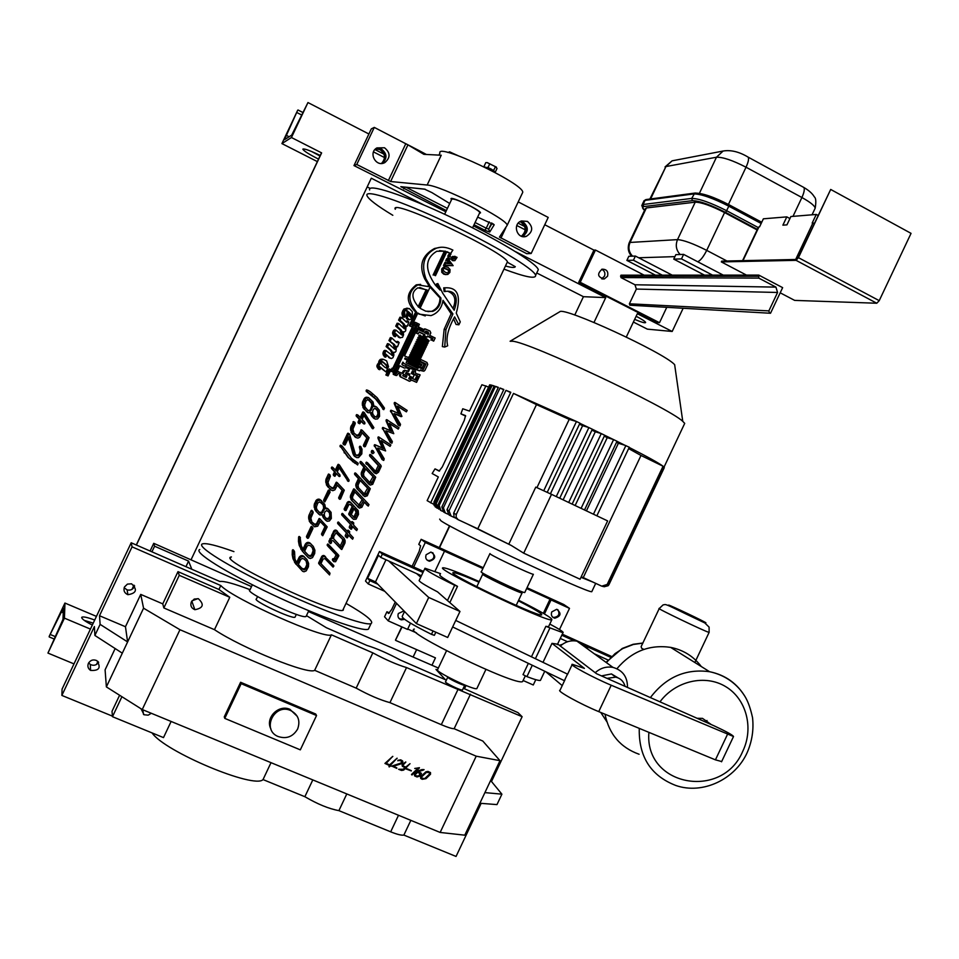 <?xml version="1.0" encoding="UTF-8"?>
<svg xmlns="http://www.w3.org/2000/svg" width="959" height="959" viewBox="0 0 959 959"><rect width="100%" height="100%" fill="white"/><g stroke="black" fill="none" stroke-linecap="round" stroke-linejoin="round"><path stroke-width="1.44" d="M479.644 212.862L479.8 212.538C479.332 211.436 476.407 209.41 471.037 206.473C459.745 200.719 453.307 198.321 451.725 199.268L444.64 214.265M537.46 271.445L538.299 269.683C536.968 263.269 496.426 238.683 450.274 216.902C404.087 195.037 367.141 183.001 369.635 189.966M503.966 269.143C525.448 277.139 535.997 279.201 535.637 275.317C534.235 269.047 493.633 244.593 447.481 222.812C401.294 200.946 364.408 188.779 366.973 195.588C368.436 199.208 377.055 205.777 392.818 215.296M395.755 208.163L395.24 209.266C388.515 196.859 507.791 253.236 507.599 262.37L515.307 266.698C514.707 267.873 511.423 267.645 505.453 266.015M507.371 261.939L342.759 610.272M371.924 453.187L371.385 451.305L372.799 453.703L374.082 452.636L373.267 450.934L372.212 451.797M373.315 450.946L372.116 450.394L371.385 451.305M417.213 364.852L416.865 365.607L420.677 367.345M418.136 362.922L420.701 364.192L420.234 365.187M418.615 361.903L419.946 361.747L419.251 363.209L421.96 364.516L421.385 365.751L418.675 364.432L417.98 365.894L422.164 367.693L423.866 364.732L423.303 363.377L419.946 361.747M428.697 341.524L422.511 336.189L428.697 341.524L429.093 340.697L423.422 336.357M410.524 364.216L413.892 365.643L410.524 364.216L407.012 360.764M413.892 365.643L408.174 360.081L407.203 360.152M454.602 259.074L454.986 257.539L453.907 256.532L454.854 256.485L455.933 257.492L455.393 259.098L453.139 258.019L452.888 256.365L451.557 257.515L449.651 256.389L450.994 253.895L448.98 255.526L448.884 258.247L451.066 259.182L452.468 258.067L453.403 260.572L454.866 260.632L457.071 257.348L454.854 256.485M454.95 256.281L453.907 256.532M451.461 259.038L452.468 260.608L453.787 260.716M450.119 259.218L447.925 258.295L448.009 255.585L448.86 254.411L450.994 253.895M451.054 257.468L452.888 256.365M447.158 260.44L447.961 261.304L446.93 263.497M446.906 260.824L445.755 260.764L447.865 260.237L448.908 261.268L447.817 263.581L446.139 263.377L445.959 262.334L444.473 265.499L453.127 265.667L447.937 258.654L446.726 260.728M447.745 258.558L446.774 258.606L445.755 260.764M453.127 265.667L445.18 265.187M445.959 262.334L445 262.37L443.514 265.523M445.396 266.782L443.777 266.962L441.703 268.928L441.763 272.308L443.753 274.19L446.127 274.634M420.378 359.157L411.483 351.114L420.378 359.157L420.761 358.33L412.718 350.479L412.322 351.306M412.718 350.479L411.483 351.114M422.2 355.286L413.305 347.242L422.2 355.286L422.595 354.458L414.54 346.607L414.156 347.422M414.54 346.607L413.305 347.242M424.034 351.414L415.139 343.382L424.034 351.414L424.417 350.586L416.374 342.723L415.99 343.55M416.374 342.723L415.139 343.382M425.868 347.542L416.961 339.51L425.868 347.542L426.252 346.714L418.208 338.839L417.824 339.666M418.208 338.839L416.961 339.51M417.633 364.959L408.738 356.916L417.633 364.959L418.016 364.144L409.961 356.292L409.577 357.12M409.961 356.292L408.738 356.916M427.69 343.67L418.795 335.638L427.69 343.67L428.086 342.842L420.042 334.967L419.658 335.794M420.042 334.967L418.795 335.638M421.289 357.216L412.394 349.184L421.289 357.216L421.672 356.388L413.629 348.537L413.233 349.364M413.629 348.537L412.394 349.184M423.123 353.344L414.216 345.312L423.123 353.344L423.506 352.516L415.463 344.665L415.067 345.492M415.463 344.665L414.216 345.312M409.649 354.986L410.884 354.362L418.927 362.202L418.544 363.029L409.649 354.986L419.251 363.209M422.032 368.855L424.501 363.617L418.364 360.824L410.56 353.044L419.455 361.087L419.85 360.26L411.795 352.421L411.411 353.248M411.795 352.421L410.56 353.044M424.945 349.472L416.05 341.44L424.945 349.472L425.34 348.644L417.297 340.781L416.901 341.608M417.297 340.781L416.05 341.44M407.911 358.87L416.709 366.901L407.887 358.918M426.779 345.6L417.872 337.58L426.779 345.6L427.163 344.772L419.131 336.909L418.735 337.736M419.131 336.909L417.872 337.58M312.694 527.378L311.016 526.779L306.532 536.321L307.515 538.323L308.426 538.107L312.934 528.529L312.658 527.342L311.783 527.594L307.276 537.16M307.479 538.275L306.532 536.321M329.824 490.912L328.17 490.493L323.674 500.035L324.789 501.989L330.124 492.135L329.153 490.924L324.478 500.766M323.998 501.269L323.674 500.035M405.585 310.428L408.522 311.795L407.323 317.777L409.373 319.791L411.075 319.011L412.334 316.686L412.298 311.591L409.361 308.582L405.405 309.206L403.547 312.778L404.398 317.249L405.07 316.134L404.494 311.196L405.669 310.404L407.347 310.788M404.398 317.249L403.056 317.081L402.181 315.02L402.061 312.61L403.547 312.778M407.335 308.259L403.907 309.05L402.061 312.61M408.282 319.647L406.113 317.621L407.239 311.663L405.993 310.644M385.974 371.948L388.527 366.65L386.645 360.896L383.78 359.457L381.382 359.985L380.196 363.797L378.29 366.254L379.8 369.706L380.471 368.664L379.656 366.53L385.974 371.948L379.392 366.985M379.8 369.706L378.577 369.323L376.983 366.71L376.983 365.439L378.361 365.858M383.528 359.385L379.992 359.601L378.853 363.413L376.983 365.439M333.732 561.602L332.473 559.241L333.756 561.638L335.59 561.746L338.863 555.74L328.434 544.796L328.218 546.558L337.28 556.076L335.53 559.612L333.564 560.452M334.631 560.044L333.492 558.785L332.473 559.241M333.492 558.785L334.499 558.138L335.674 559.421M336.082 554.817L334.499 558.138M328.218 546.558L327.199 545.144L327.978 545.383M338.551 555.081L328.23 544.221L327.271 544.628M344.449 509.9L345.216 510.572L344.221 508.761L346.007 510.536L348.836 504.65L350.491 504.482L353.152 507.299L349.783 515.319L353.571 519.37L356.053 519.203L358.51 514.36L358.198 510.62L350.838 502.564L349.292 502.216L347.997 503.151L344.988 509.421M350.191 502.036L347.59 502.084L344.221 508.761M353.236 519.071L349.028 514.791L348.764 513.832L349.723 514.671M350.011 504.158L352.181 506.496L348.764 513.832M319.539 564.587L329.56 574.944L329.992 573.194L320.917 563.7L323.123 559.037L324.921 558.606L333.061 567.105L333.9 566.026L324.322 556.304L322.404 557.299L319.347 563.736M333.66 565.426L323.627 555.489L321.709 556.496L318.664 562.921M328.841 571.852L320.941 563.64M374.25 472.679L365.942 462.789L376.288 473.77L378.517 472.188L381.214 466.374L380.927 465.391L371.121 454.938L370.677 456.712L379.656 466.386L377.462 471.049L375.664 471.468L367.729 462.933L366.758 463.317M367.525 462.765L366.494 462.178L365.942 462.789M375.209 470.965L376.024 470.306L377.39 471.181M371.193 454.974L370.066 454.434L369.826 456.184L378.29 465.523L376.024 470.306M330.112 543.381L329.045 540.912L330.567 543.597L331.574 542.758L331.167 540.984L332.941 540.612L341.788 549.519L345.012 542.95L345.144 540.708L344.101 538.287L336.309 530.795L334.463 531.789L332.353 536.249L332.246 538.61L330.879 539.234L330.927 540.828L329.752 541.655M337.532 531.37L335.554 530.051L334.092 530.639L331.634 535.506L331.502 537.855L330.16 538.49L330.184 540.049L329.045 540.912M341.284 549.291L333.157 540.756M390.421 358.27L385.482 354.41M391.823 355.274L391.859 353.164L390.409 350.275L391.56 350.55L392.914 353.427L392.627 355.585L386.033 350.73L384.307 354.231L385.722 357.18L384.463 356.856L382.917 353.871L383.18 352.241L383.996 350.754L385.518 350.479M390.409 350.275L386.093 346.571L387.508 346.894L391.56 350.55M394.688 349.232L388.898 343.957L387.472 343.646L386.093 346.571M394.688 349.22L395.731 349.46M396.475 342.387L397.038 341.38L398.141 341.596L397.338 342.783L396.57 342.459L391.752 337.904L390.313 337.616L388.934 340.541L393.31 344.329L394.736 349.208M400.059 337.856L395.264 334.116M395.408 336.681L394.113 336.441L392.962 334.751L392.627 332.521L394.077 332.785L395.408 336.681L396.115 335.53L394.892 332.893L400.059 337.664L402.552 337.328L403.547 334.871L403.188 331.73L404.458 331.934L405.681 330.807L406.101 325.82L407.179 326.324L408.858 322.068L407.815 321.109L407.024 322.296L406.244 321.96L401.449 317.393L400.059 320.33L404.111 324.01L405.645 328.841L404.219 328.649L398.584 323.447L397.194 326.384L401.294 330.136L402.78 334.811L401.569 334.859L396.127 330.196L394.077 332.785M394.94 330.004L393.646 330.34L392.627 332.521M401.557 334.823L400.107 329.944L395.731 326.156L397.194 326.384M398.584 323.447L397.122 323.231L395.731 326.156M404.41 328.781L402.9 323.83L398.584 320.126L400.059 320.33M401.449 317.393L399.963 317.201L398.584 320.126M406.172 321.912L406.688 320.953L407.815 321.109M345.504 536.561L345.276 535.422L347.362 537.831L348.74 535.182L352.6 539.234L353.32 537.759L349.484 533.624L349.663 531.538L348.417 532.509L338.995 522.727L338.635 524.501L347.685 534.055L346.499 536.596M339.282 522.859L338.107 522.044L337.88 523.782L346.451 532.892L345.276 535.422M349.639 531.514L348.141 530.183L347.23 531.25M350.862 537.591L348.692 535.29M349.579 527.989L349.328 526.839L351.438 529.212L352.816 526.563L356.676 530.615L357.395 529.14L353.559 525.005L353.715 522.883L352.492 523.878L343.046 514.084L342.723 515.858L351.761 525.436L350.574 527.977M343.322 514.18L342.183 513.437L341.955 515.175L350.503 524.309L349.328 526.839M352.409 521.732L351.306 522.619M354.938 529.044L352.744 526.707M334.523 476.215L333.336 474.297L334.955 476.299L336.489 473.59L339.318 476.563L340.085 476.227L339.918 474.885L337.232 472.02L339.366 467.501L348.009 481.154L348.836 481.31L349.088 480.135L339.45 465.031L336.165 470.881L333.324 467.872L332.617 468.16L332.545 469.287L335.422 472.439L334.235 474.993M332.329 467.129L331.49 468.495L334.511 471.756L333.336 474.297M339.51 465.067L338 464.492L335.35 470.006M348.201 481.37L339.174 467.92M339.258 476.515L336.417 473.758M359.445 423.662L358.103 421.888L359.805 423.71L361.339 420.989L364.156 424.01L364.911 423.674L364.756 422.32L362.082 419.431L364.216 414.911L372.919 428.805L373.89 427.654L364.168 412.394L361.016 418.28L358.187 415.247L357.443 415.595L357.407 416.662L360.272 419.838L359.086 422.392M357.036 414.672L356.257 416.086L359.289 419.335L358.103 421.888M364.3 412.442L362.766 412.07L360.2 417.393M372.296 428.529L363.941 415.499M363.425 423.626L361.183 421.337M382.09 459.517L374.25 445.192L383.732 460.428L384.211 458.822L377.762 448.057L385.626 450.934L381.286 440.613L390.097 446.355L390.876 444.928L379.261 437.364L378.937 438.922L383.444 448.572L375.94 445.252L375.101 445.671M379.62 437.448L378.337 436.92L378.062 438.455L382.269 447.913L375.077 444.76L374.25 445.192M390.097 446.355L381.358 440.768M390.241 442.363L382.401 427.966L391.895 443.178L392.363 441.572L385.926 430.783L393.777 433.684L389.438 423.339L398.249 429.105L399.028 427.69L387.364 420.09L387.1 421.636L391.596 431.31L384.103 427.966L383.264 428.385M387.664 420.126L386.489 419.682L386.201 421.229L390.397 430.723L383.228 427.534L382.401 427.966M398.249 429.105L389.57 423.614M399.819 425.868L398.057 424.909L390.541 410.728L400.059 425.928L400.502 424.322L394.089 413.509L401.929 416.422L397.601 406.065L406.4 411.855L407.179 410.44L395.528 402.804L395.264 404.362L399.759 414.048L392.279 410.692L391.428 411.111M392.279 410.692L390.541 410.728M398.5 413.485L394.353 403.991L394.317 402.732L395.324 402.708M406.4 411.855L397.781 406.448M401.15 416.686L394.101 413.533M358.834 507.731L351.414 500.059L350.574 495.419L352.253 500.754L359.421 508.126L361.867 507.275L364.42 502.013L368.268 506.088L368.987 504.602L354.83 489.51L351.342 496.043M354.938 489.569L353.583 489.018L350.574 495.419M368.184 506.016L364.288 502.3M295.851 564.168L292.986 558.713L292.207 554.65L292.339 550.454L293.514 550.13M296.535 562.597L294.94 559.001L294.557 551.701L293.766 550.862L293.046 555.729L295.204 563.125L302.588 571.288L304.015 571.78L306.209 570.893L308.426 566.781L308.642 563.448L307.036 559.732L304.279 556.951L301.953 556.46L299.975 557.886L297.23 563.496M306.964 559.636L303.655 556.184L301.294 555.645L299.304 557.035L296.559 562.621M302.409 551.281L299.244 545.467L298.465 541.403L298.597 537.208L299.723 536.812M312.982 546.091L309.913 542.95L307.551 542.398L305.561 543.801L302.84 549.351M383.828 409.661L375.556 398.944L366.254 391.392L366.206 390.445L367.489 390.96L367.681 392.159L376.419 399.292L383.756 409.625L384.487 408.126L377.163 397.721L370.486 391.931L368.292 390.505L367.489 390.96M368.292 390.505L366.206 390.445M355.094 463.377L347.961 457.323L340.073 445.743L348.752 457.851L357.635 464.971L358.234 463.317L351.497 458.294L342.207 446.127L341.248 446.498M342.039 445.983L340.793 445.204L340.073 445.743M358.055 463.173L355.741 461.735M318.328 513.7L314.816 509.553L314.36 503.943L315.343 504.89L315.103 508.21L316.734 511.986L319.886 515.007L322.931 514.743L323.914 518.232L327.079 521.264L329.357 521.001L331.346 518.459L331.083 512.358L328.206 509.061L325.712 508.833L324.741 504.266L320.414 500.095L317.513 500.862L315.343 504.89M321.529 500.694L319.503 499.255L317.201 499.483L314.36 503.943M325.712 508.018L328.613 509.361M326.024 520.617L323.255 517.584L322.356 515.091M367.621 412.49L362.981 407.599L362.526 402.001L363.713 402.516L363.461 405.861L365.079 409.673L368.196 412.754L371.217 412.526L372.2 416.05L375.341 419.143L377.594 418.915L379.572 416.374L379.344 410.236L376.479 406.892L374.01 406.628L373.063 402.001L368.771 397.757L365.882 398.488L363.713 402.516M368.112 397.482L364.696 397.985L362.526 402.001M374.837 406.448L375.664 406.52M375.341 419.143L372.104 416.59L370.486 412.945M368.712 484.043L361.615 476.084L361.411 472.451L363.137 477.714L370.282 485.122L372.727 484.295L375.712 477.222L361.459 461.926L360.836 463.437L364.684 467.644L362.214 473.003M361.555 461.974L360.368 461.531L360.116 462.969L363.881 467.105L361.411 472.451M364.432 496.366L356.832 488.575L355.981 483.935L357.695 489.234L364.852 496.618L367.297 495.791L370.282 488.718L356.017 473.458L355.393 474.969L359.241 479.164L356.772 484.523M356.137 473.518L354.938 473.027L354.686 474.465L358.45 478.601L355.981 483.935M356.113 437.628L351.222 432.557L350.742 426.935L351.881 427.558L352.253 433.144L355.957 437.52L357.923 438.107L359.697 437.292L362.262 432.617L367.585 438.371L364.192 445.575L364.504 446.81L365.331 446.534L369.083 437.712L362.214 430.279L358.055 436.141L353.991 433.132L352.924 429.093L355.262 423.602L354.962 422.38L351.881 427.558M353.775 421.744L350.742 426.935M356.328 435.626L358.762 434.427L359.577 434.883M361.447 429.872L358.762 434.427M363.785 446.379L364.504 446.81L363.449 445.719L364.192 445.575M362.13 432.893L366.853 437.963L363.473 445.156M311.196 523.71L309.313 521.264L308.834 515.63L309.805 516.625L310.177 522.176L314.468 526.815L317.681 526.215L320.246 521.54L325.604 527.198L322.224 534.403L322.763 535.709L327.199 526.863L320.186 519.215L316.026 525.088L311.939 522.152L310.848 518.136L313.185 512.657L312.874 511.435L309.805 516.625M311.987 510.548L311.052 510.739L308.834 515.63M313.449 523.734L315.319 524.357L316.854 523.111L317.549 523.818M320.402 519.358L319.035 518.627L316.854 523.111M322.464 535.554L321.577 534.331L322.224 534.403M320.234 521.564L324.981 526.575L321.601 533.755M330.759 489.797L326.456 484.978L325.976 479.344L327.019 480.195L327.391 485.757L331.119 490.097L332.821 490.672L334.871 489.845L337.436 485.17L342.783 490.852L339.39 498.069L339.702 499.291L340.529 499.016L344.281 490.193L337.376 482.833L333.217 488.706L329.141 485.733L328.002 482.425L330.399 476.227L329.884 474.885L327.019 480.195M330.052 474.969L328.374 474.19L325.976 479.344M331.131 487.843L332.461 488.083L333.996 486.824L334.739 487.436M337.496 482.904L336.177 482.353L333.996 486.824M339.642 499.243L338.707 498.081L339.39 498.069M337.376 485.29L342.111 490.325L338.731 497.517M348.189 433.24L349.304 433.888L347.518 433.564L343.046 443.07L345.18 444.904L349.028 436.836L354.59 456.028L356.748 457.635L358.546 457.587L361.819 453.883L362.011 449.196L360.704 446.654L360.164 454.003L357.683 455.801L355.453 454.542L349.52 434.007L348.656 434.223L344.161 443.765M355.981 455.153L358.103 454.974L359.445 453.559L360.164 454.003M360.908 446.69L359.985 446.211L359.385 446.954L360.188 450.742L359.445 453.559M355.405 456.94L353.068 454.027L348.477 438.011M343.454 444.365L343.046 443.07M397.685 370.294L392.902 368.148L412.286 327.127L409.193 325.64L413.197 327.271L393.765 368.4L397.685 370.294L399.807 365.787L404.53 368.064L406.436 367.729L409.637 369.179L408.486 371.613L405.285 370.426L402.78 373.483L397.817 371.529L396.103 373.854L395.072 373.363L396.57 370.186L392.926 368.436L392.135 370.09L390.049 369.287L389.15 370.27L386.777 375.293L388.059 375.904L390.457 370.821L392.722 371.792L393.837 370.102L394.928 370.63L394.041 374.585L396.702 375.544L398.476 373.387L400.91 374.466L400.275 375.808L401.341 377.283L409.661 381.274L411.747 380.124L416.59 382.365L420.126 374.885L415.595 373.399L415.331 370.426L402.612 365.091L401.929 364.156L402.888 362.106L404.266 363.677L419.658 370.881L420.33 369.934L423.83 371.253L424.993 370.234L427.738 364.42L426.983 362.478L420.953 359.553L420.186 361.183L425.964 363.988L423.363 369.503L418.556 367.177L417.968 368.424L406.101 362.694L407.287 360.188L404.686 358.93L405.142 357.971L407.743 359.229L408.522 357.575L404.482 355.921L417.656 328.026L423.854 331.059L423.41 331.994L418.316 329.5L416.566 333.193L418.196 333.984L419.191 331.886L424.897 334.679L424.346 335.83L427.043 337.148L427.582 335.998L432.941 338.611L432.113 340.349L433.684 341.116L435.158 338L429.692 335.326L430.819 332.941L429.944 330.999L425.376 328.997L424.429 329.836L418.232 326.803L419.407 324.31L415.499 322.392L413.773 326.048L412.07 325.209L417.836 313.018L419.982 314.252L430.999 315.607C437.736 313.245 441.739 308.151 443.01 300.323L452.924 313.929L445.935 329.584L444.712 347.05L447.685 345.803C445.731 338.179 448.045 328.541 454.614 316.89L458.882 324.813L460.272 321.876L456.268 313.125C461.291 295.312 457.431 286.897 444.676 287.856L445.072 291.548C448.512 290.613 461.123 290.529 454.182 310.213L442.758 293.262L437.867 283.564L437.316 284.044L440.061 290.097L435.47 285.243C424.549 269.755 424.981 258.427 436.765 251.258L445.444 251.174L434.163 275.029L435.47 275.689L446.834 251.642L450.622 253.5L452.888 250.083C446.63 246.978 441.008 246.415 436.021 248.369C424.202 254.099 420.845 264.264 425.952 278.865L429.812 285.458L428.697 286.621L417.764 284.883C407.659 291.512 407.275 300.599 416.626 312.154L410.176 325.796M420.641 284.391L416.266 284.835C405.873 293.022 405.657 302.085 415.619 312.047L409.193 325.64M429.356 285.219L427.846 286.178M428.625 285.207L424.693 278.853L425.952 278.865M440.241 247.362L434.499 248.489C421.9 255.442 418.639 265.571 424.693 278.853M450.622 253.5L446.642 252.049M435.47 275.689L434.163 275.029M439.534 250.611L444.353 251.246L433.108 275.029M437.867 283.564L436.393 284.02L438.707 288.611M447.685 291.236C454.842 293.993 456.64 299.652 453.056 308.211M445.072 291.548L444.089 291.512L443.729 287.832L444.676 287.856M446.187 287.784L443.729 287.832M458.882 324.813L456.064 324.454L453.559 318.784M442.866 301.294L451.138 313.749L444.149 329.321L442.363 346.595L444.712 347.05M425.269 315.931L417.656 313.401M415.499 322.392L414.588 322.272L412.981 325.664M425.34 329.009L423.686 329.476M433.684 341.116L432.113 340.349M427.462 336.261L431.694 338.395L430.879 340.121M427.043 337.148L424.346 335.83M419.083 332.114L423.962 334.511L423.41 335.674M418.196 333.984L416.566 333.193M418.316 329.5L417.465 329.369L415.715 333.049M417.549 328.266L422.955 330.915L422.631 331.61M407.743 359.229L405.07 358.127M418.556 367.177L417.393 366.865L416.901 367.908M420.953 359.553L419.515 359.949M420.21 370.174L422.02 370.857M418.532 370.57L404.266 363.677M402.528 362.886L403.439 363.461M405.813 365.823L404.578 366.05M417.489 374.31L418.987 374.334M416.59 382.365L411.627 380.172M409.205 381.131L401.341 377.283M399.22 373.65L398.417 373.399L400.095 374.214L399.459 375.568L400.514 377.019M393.777 370.222L393.226 374.322L395.396 375.305M391.68 371.553L390.361 371.037M388.059 375.904L385.854 374.993L388.215 369.994L389.15 370.27M389.678 369.071L388.215 369.994M392.926 368.436L392.051 368.172L391.332 369.706M398.5 371.565L397.014 371.289L395.348 373.495M406.077 370.45L403.391 370.797L401.965 373.231M406.34 367.753L408.738 368.915L407.647 371.205M404.638 368.124L399.747 365.93M420.054 367.177L421.349 367.525M416.865 365.607L417.98 365.894M417.968 364.252L418.675 364.432M420.701 364.192L421.96 364.516M407.036 360.716L411.435 364.456M444.676 274.19L447.745 274.478L449.867 272.44L450.047 269.527L447.949 267.249L445.216 266.818L442.662 268.916L442.698 272.296L444.676 274.19L443.753 274.19M408.294 358.055L409.049 358.234L408.654 359.062M416.709 366.901L417.105 366.074L409.049 358.234M352.181 506.496L353.152 507.299M378.29 465.523L379.656 466.386M388.491 357.216L391.44 358.546L392.962 357.683L393.885 355.142L393.514 352.217L395.036 352.313L396.007 351.294L396.427 346.307L397.482 346.81L399.172 342.555L398.141 341.596M385.722 357.18L386.441 356.029L385.158 353.559L389.594 357.503M393.25 344.245L395.144 345.779L395.779 349.448M388.934 340.541L394.425 344.509M398.141 336.789L399.268 337.005M400.047 329.86L401.246 330.064M402.9 323.83L404.111 324.01M346.451 532.892L347.685 534.055M350.503 524.309L351.761 525.436M334.511 471.756L335.422 472.439M347.338 480.639L348.009 481.154M359.289 419.335L360.272 419.838M372.068 428.277L372.811 428.661M381.826 459.241L383.252 460.104M374.442 446.319L375.293 446.81M382.269 447.913L383.444 448.572M378.062 438.455L378.937 438.922M389.941 442.075L391.404 442.854M382.581 429.093L383.468 429.536M390.397 430.723L391.596 431.31M386.201 421.229L387.1 421.636M398.057 424.909L399.555 425.604M390.721 411.855L391.632 412.25M394.353 403.991L395.264 404.362M292.339 550.454L293.238 551.593M300.035 546.426L303.356 552.396L308.474 557.73L310.284 558.51L312.478 557.635L314.684 553.511L314.912 550.178L313.305 546.462L310.56 543.681L308.223 543.178L306.257 544.604L303.5 550.202L301.222 545.707L300.143 537.555L299.34 542.434L300.035 546.426L299.244 545.467M298.597 537.208L299.532 538.299M367.788 392.471L368.975 392.95M366.626 391.811L367.86 392.303M379.392 403.643L380.172 403.967M377.522 401.21L378.337 401.557M376.551 400.083L377.39 400.43M375.556 398.944L376.419 399.292M371.265 394.964L372.284 395.372M369.011 393.286L370.138 393.729M340.205 446.774L341.356 447.517M356.233 462.07L356.94 462.538M363.881 467.105L364.684 467.644M358.45 478.601L359.241 479.164M366.853 437.963L367.585 438.371M324.981 526.575L325.604 527.198M342.111 490.325L342.783 490.852M352.624 452.756L353.38 453.235M412.286 327.127L413.197 327.271M415.619 312.047L416.626 312.154M444.353 251.246L445.444 251.174M436.393 284.02L437.316 284.044M451.138 313.749L452.924 313.929M431.694 338.395L432.941 338.611M423.962 334.511L424.897 334.679M422.955 330.915L423.854 331.059M424.501 363.617L425.964 363.988M419.491 361.016L420.186 361.183M399.459 375.568L400.275 375.808M400.095 374.214L400.91 374.466M394.988 375.173L395.791 375.425M393.226 374.322L394.041 374.585M385.854 374.993L386.777 375.293M403.391 370.797L404.219 371.037M408.738 368.915L409.637 369.179M406.388 367.741L407.072 367.932M403.703 367.836L404.53 368.064M392.902 368.148L393.765 368.4M479.452 213.27L480.507 212.862C480.567 210.057 449.555 195.396 451.018 198.933L451.533 199.676M231.419 556.927L230.927 557.059C217.237 559.421 336.465 615.774 343.25 610.152L343.538 608.629M408.174 360.081L407.779 360.908M448.273 263.605L451.114 263.821L449.208 261.627L448.273 263.605M449.184 270.486L447.086 268.964L443.897 268.304L442.914 270.042L445.408 272.404L448.824 273.051L449.184 270.486L444.053 268.268M410.884 354.362L410.488 355.178M408.558 313.809L409.217 316.134L411.519 317.441L410.608 313.821L408.954 312.226L408.558 313.809M411.399 317.489L410.728 317.429M381.083 359.134L382.437 359.505L381.131 359.122M384.691 367.141L386.609 368.208L387.772 367.836L386.753 365.211L382.713 361.783L380.663 361.687L381.838 364.516L384.691 367.141M351.258 514.635L354.878 517.8L357.18 513.904L357.192 511.758L354.195 508.414L351.258 514.635M341.488 547.169L343.813 542.183L343.706 540.361L335.998 532.76L333.696 536.644L333.684 538.802L341.488 547.169M391.752 337.904L390.361 340.841M388.898 343.957L387.508 346.894M392.063 355.106L393.094 355.369L392.075 355.082M382.917 353.871L384.307 354.231M390.457 350.359L391.608 350.634M393.31 344.329L394.473 344.581M398.249 336.909L399.376 337.112M392.567 333.456L393.993 333.72M402.948 323.914L404.159 324.094M347.446 480.783L348.117 481.286M372.188 428.421L372.919 428.805M381.934 459.385L383.372 460.248M377.906 437.784L378.757 438.239M390.049 442.219L391.524 442.998M386.045 420.545L386.921 420.953M398.165 425.053L399.675 425.748M394.185 403.307L395.096 403.679M354.878 491.835L352.552 496.822L352.66 498.68L360.332 506.316L363.365 500.886L354.878 491.835M302.612 569.095L304.554 569.778L306.233 568.207L307.431 564.563L306.293 561.291L304.147 559.049L302.193 558.414L300.742 559.529L298.309 564.611L302.612 569.095L298.357 564.503M292.447 550.082L293.358 551.221M308.882 555.824L310.824 556.508L312.502 554.949L313.701 551.293L312.562 548.021L310.416 545.779L308.462 545.144L307.012 546.246L304.578 551.329L308.882 555.824L304.614 551.269M298.705 536.836L299.64 537.915M366.434 391.668L367.681 392.159M382.737 408.99L383.504 409.325M319.623 512.681L322.272 513.065L324.442 508.174L323.315 504.878L319.683 501.905L317.765 503.067L316.338 507.119L316.782 509.373L319.623 512.681M326.432 518.699L329.093 519.047L330.495 515.762L329.381 512.454L326.803 510.572L324.981 511.65L324.226 514.216L324.645 516.493L326.432 518.699M367.944 410.416L370.582 410.836L372.751 405.945L371.636 402.6L367.705 399.591L366.014 400.898L364.696 404.782L365.127 407.048L367.944 410.416M374.693 416.566L377.331 416.949L378.745 413.653L377.642 410.32L374.777 408.402L373.267 409.445L372.512 412.022L372.931 414.312L374.693 416.566M373.531 418.124L374.286 418.484M363.533 473.47L363.881 476.155L370.246 482.976L371.553 483.144L374.226 477.882L365.751 468.783L363.533 473.47M358.091 484.99L358.438 487.675L364.804 494.472L366.122 494.652L368.795 489.378L360.308 480.303L358.091 484.99M357.539 455.225L358.246 455.681M395.659 367.812L396.954 368.436L417.525 324.897L416.23 324.262L395.659 367.812M420.054 308.307L425.772 311.196L432.713 311.375C438.011 309.23 440.756 304.782 440.936 298.033L430.435 286.333L420.054 308.307M427.115 289.954L417.896 287.808C410.979 291.956 411.315 298.489 418.879 307.395L427.115 289.954L426.084 289.906L418.124 306.748M414.096 371.684L412.466 370.893L411.267 373.447L414.288 374.897L412.981 377.678L409.949 376.216L408.762 378.709L410.572 379.584L411.339 377.954L416.194 380.291L418.124 376.216L414.288 374.358L413.449 373.063L414.096 371.684L412.394 371.061M428.253 334.451L428.265 332.09L425.796 331.083L424.645 332.677L428.253 334.451M406.916 375.94L403.487 374.286L402.768 375.784L406.208 377.438L406.916 375.94L403.427 374.406M408.09 373.303L406.137 372.356L405.561 373.578L407.515 374.525L408.09 373.303L406.077 372.5M409.865 374.154L408.798 373.638L408.222 374.861L409.289 375.377L409.865 374.154L408.738 373.794M393.022 372.655L393.849 372.907M396.139 371.84L396.942 372.08M402.576 372.512L403.415 372.751M473.494 225.88L526.767 253.703L531.166 253.5L499.459 237.101L507.155 225.329C508.066 219.335 440.864 185.399 427.151 185.027L390.613 181.527L356.76 164.492L353.979 165.583L445.815 211.759M233.936 551.617C216.614 545.407 206.113 542.83 202.445 543.897C195.648 546.043 228.542 566.625 274.73 588.418C320.845 610.26 365.403 626.287 371.037 623.59C374.214 621.54 365.87 614.791 346.031 603.355M447.961 261.304L448.908 261.268M450.083 263.749L448.86 262.346M448.644 273.135L447.709 273.135L448.572 272.344L448.261 270.498M311.447 526.371L312.202 527.174M311.363 526.395L312.119 527.198M328.589 490.085L329.405 490.768L328.637 490.085M328.505 490.109L329.321 490.804M407.239 311.663L408.522 311.795M406.364 310.932L407.695 311.076M406.472 314.672L407.719 314.828M406.113 317.621L407.323 317.777M402.948 310.344L404.458 310.5M402.564 311.219L404.063 311.387M402.624 316.218L404.003 316.386M402.828 316.638L404.195 316.806M402.924 316.866L404.278 317.033M406.137 310.74L407.491 310.884M408.798 312.838L409.769 312.946M408.762 312.994L410.632 316.014L411.723 316.146M410.632 316.014L410.632 316.973L411.699 317.105M410.632 316.973L411.651 317.321M379.249 360.5L380.651 360.884M378.901 361.303L380.291 361.699M378.661 362.886L380.028 363.281M378.853 363.413L380.196 363.797M378.314 363.449L379.692 363.857M377.486 364.24L378.877 364.648M377.127 365.043L378.517 365.463M377.522 367.848L378.829 368.244M381.346 361.375L383.061 361.999M381.802 361.639L384.032 362.766M385.974 364.384L382.821 362.418M384.871 364.072L386.417 364.828M385.338 364.516L387.7 366.973M386.693 366.674L387.772 367.836M386.789 367.549L386.213 367.86L387.208 368.16M327.726 544.041L328.434 544.796M327.199 545.144L327.918 545.911M333.193 558.713L334.319 559.948M332.401 559.768L333.504 560.991M353.236 516.733L354.303 516.194L356.113 512.166L354.123 508.582M370.066 454.434L370.893 454.95M369.539 455.549L370.378 456.052M366.386 462.202L367.213 462.729M365.87 463.305L366.698 463.844M331.502 537.855L332.246 538.61M330.807 538.047L331.526 538.802M330.16 538.49L330.879 539.234M329.992 538.73L330.711 539.473M329.896 539.426L330.627 540.181M329.776 540.001L330.495 540.744M336.729 532.904L342.531 539.21L342.603 540.972L340.289 545.923M393.334 344.401L394.497 344.653M393.394 344.461L394.557 344.713M393.43 344.521L394.581 344.772M393.502 344.677L394.664 344.928M393.574 344.725L394.712 344.976M393.598 344.796L394.748 345.048M394.401 346.307L395.492 346.547M394.7 347.134L395.779 347.374M394.904 348.141L395.959 348.381M394.916 349.004L395.959 349.244L394.928 349.04M394.916 349.064L395.959 349.292L394.928 349.088M394.784 349.184L395.827 349.424M390.481 350.431L391.644 350.694M390.553 350.479L391.704 350.754M390.577 350.55L391.728 350.826M390.661 350.694L391.799 350.97M390.757 350.826L391.883 351.102M391.548 352.325L392.627 352.588M391.859 353.164L392.914 353.427M392.051 354.171L393.094 354.422M392.075 355.034L393.106 355.286M383.588 351.33L385.003 351.677M383.18 352.241L384.595 352.588M388.719 357.431L389.798 357.707M402.984 323.986L404.183 324.154M403.068 324.106L404.266 324.286M403.128 324.19L404.314 324.358M403.152 324.25L404.338 324.43M403.212 324.31L404.398 324.49M403.248 324.382L404.422 324.562M404.039 325.892L405.166 326.06M404.35 326.719L405.453 326.887M404.554 327.726L405.633 327.894M404.566 328.589L405.633 328.757M404.578 328.625L405.645 328.793L404.566 328.637M404.578 328.673L405.645 328.841M405.405 328.985L404.434 328.769M400.131 330.004L401.318 330.208M400.227 330.136L401.413 330.34M400.275 330.22L401.461 330.411M400.311 330.28L401.485 330.483M400.371 330.34L401.545 330.543M400.394 330.411L401.569 330.603M401.198 331.91L402.312 332.114M401.497 332.749L402.6 332.941M401.701 333.756L402.78 333.948M401.725 334.619L402.78 334.811M393.226 330.915L394.688 331.167M392.83 331.826L394.281 332.078M398.357 337.017L399.483 337.22M347.937 530.171L349.196 531.334M347.865 530.207L349.112 531.37M338.107 522.044L338.863 522.751M337.592 523.146L338.335 523.854M352.001 521.588L353.26 522.715M351.917 521.612L353.188 522.739M342.183 513.437L342.938 514.108M341.656 514.539L342.411 515.211M338.251 464.348L339.162 465.007M338.167 464.372L339.09 465.031M331.91 467.033L332.965 467.824M331.382 468.136L332.437 468.939M364.048 412.394L363.053 411.926L364.012 412.406M362.934 411.95L363.941 412.43M356.676 414.612L357.839 415.187M356.149 415.726L357.311 416.302M378.337 436.92L379.201 437.376M378.002 437.232L378.853 437.688L378.026 437.196M374.621 444.724L375.472 445.204M374.573 444.748L375.413 445.228M386.489 419.682L387.364 420.09M387.052 420.366L386.165 419.958L387.028 420.402M382.773 427.486L383.636 427.918M382.713 427.51L383.588 427.942M394.628 402.444L395.528 402.804M394.293 402.768L395.192 403.128M390.912 410.26L391.811 410.632M390.852 410.284L391.752 410.656M353.787 488.874L354.566 489.474M353.739 488.898L354.518 489.498M363.365 500.886L354.794 492.003M362.058 499.867L358.75 505.321M292.867 549.723L293.766 550.862M306.173 561.159L306.808 564.551L305.501 567.788L303.979 569.047L302.025 568.339M299.136 536.477L300.059 537.555M312.31 547.757L313.113 550.61L311.747 554.554L310.237 555.812L308.283 555.105M382.869 409.181L383.636 409.517M366.542 389.989L367.824 390.493M340.553 445.216L341.716 445.959M340.481 445.24L341.644 445.983M320.702 502.228L323.243 505.213L323.674 508.222L321.553 512.382L319.227 512.262M327.894 510.967L329.428 512.909L329.812 515.882L328.457 518.447L326.12 518.375M373.902 418.412L374.657 418.771M368.172 399.579L369.515 400.299M368.316 410.752L370.378 409.769L371.888 405.561L371.409 403.271L368.484 399.855M375.341 408.414L376.563 409.145M375.101 416.913L376.587 416.59L377.93 414.036L377.558 411.039L375.784 408.798M374.226 477.882L365.643 469.023M372.871 476.971L369.73 482.425L371.013 483.336M368.795 489.378L360.212 480.507M367.465 488.419L364.24 493.873M361.135 429.812L361.963 430.255M361.087 429.824L361.915 430.267M353.392 421.624L354.542 422.236M353.308 421.648L354.458 422.26M319.239 518.495L319.934 519.191M319.191 518.507L319.886 519.203M311.483 510.332L312.454 511.291M311.399 510.356L312.382 511.327M336.381 482.209L337.124 482.809M336.333 482.233L337.077 482.821M329.692 474.861L328.649 474.046L329.668 474.861M328.541 474.07L329.596 474.885M359.877 446.235L360.608 446.666L359.853 446.247M359.469 446.654L360.188 447.086M359.361 447.194L360.081 447.625M359.493 447.733L360.212 448.165M347.961 433.204L349.076 433.852M394.101 370.378L394.928 370.63M417.525 324.897L416.11 324.514M416.65 324.765L396.187 368.076M430.064 287.137L439.078 297.002L440.013 297.05M439.078 297.002L440.936 298.033M439.977 297.973C439.929 304.351 437.208 308.786 431.802 311.279L427.93 311.627M419.742 287.484L426.084 289.906M413.029 371.373L412.382 372.763L413.449 373.063M412.382 372.763L414.288 374.358M418.124 376.216L413.173 374.034M416.793 375.82L414.959 379.692M409.577 379.105L410.272 377.63L411.339 377.954M409.877 376.372L412.981 377.678M427.366 334.008L428.781 333.324M427.774 333.157L425.676 331.131M406.005 375.664L405.357 377.031M407.179 373.027L406.664 374.118M408.906 373.866L408.39 374.945M427.151 185.027L441.224 155.226L423.902 154.339L407.935 144.857L374.286 127.403L356.76 164.492M384.523 147.77C390.421 152.685 390.541 157.6 384.907 162.539C376.096 167.729 367.86 152.601 376.971 147.89L384.523 147.77M374.286 127.403L371.313 128.878L353.979 165.583M376.348 148.285L381.466 149.041C387.148 153.62 387.424 158.403 382.317 163.39M520.905 221.181L523.051 221.913C528.865 227.079 528.673 231.946 522.487 236.525M518.22 201.893L548.212 217.417L531.166 253.5M527.426 221.385C533.408 226.875 533.06 231.862 526.383 236.322C517.093 239.786 511.974 223.891 521.468 220.966L527.426 221.385M522.223 193.43L522.751 192.303C523.686 183.505 436.021 142.064 439.905 153.14L438.97 155.106M199.784 549.519C192.915 551.821 225.749 572.535 271.936 594.328C318.052 616.158 362.682 632.065 368.376 629.212L369.179 627.534M425.616 154.435L419.91 151.031L426.359 154.471M388.359 180.616L405.789 143.706L420.258 151.198M484.139 166.878L489.965 168.424L489.845 169.743M491.14 170.402L491.284 169.096L495.024 171.961M491.284 169.096L490.744 170.199M252.373 584.774L249.939 589.905C243.071 591.595 302.301 619.586 306.077 616.445L306.365 615.846M487.508 167.322L488.79 167.873M492.914 170.019L493.885 170.642M489.965 168.484L491.188 169.12M493.669 170.402L495.419 166.698L487.268 162.598L485.793 162.622L484.043 166.327M488.035 167.477L489.797 163.761M495.276 172.164L497.026 168.472L495.419 166.698M447.925 152.505L449.675 151.846L456.928 155.238M451.761 153.56L452.049 152.96M295.216 616.769L295.024 617.188C292.351 619.406 251.714 600.202 256.437 598.943L257.563 596.558M496.426 167.13L487.004 162.586M457.982 155.622L449.435 151.822M463.293 688.238L518.004 712.645L522.116 716.709L406.52 667.56C397.002 664.707 385.782 659.816 372.835 652.863L331.43 634.81C325.221 639.881 233.421 599.147 220.786 585.553L132.054 546.846L131.203 542.77L219.815 581.478C223.974 580.878 234.056 583.611 250.047 589.689M306.46 615.63L326.396 627.737L367.021 645.479C376.515 648.38 387.532 653.199 400.083 659.924L446.355 680.135M462.562 689.797L462.478 689.977C461.279 690.912 443.537 682.257 445.587 681.753L447.757 677.15M229.776 597.289L218.94 589.473L177.99 571.636L162.766 603.87L163.845 607.946L179.261 575.316L229.776 597.289L214.48 629.679C242.435 648.356 309.014 675.148 314.66 670.305L356.173 688.13C369.047 695.203 380.315 700.034 389.941 702.635L441.308 724.692C447.793 727.437 452.061 728.78 454.146 728.72L482.809 741.043L499.999 760.679L479.872 803.258L496.978 804.601L501.905 794.172L491.488 781.501L522.116 716.709M410.836 820.353L403.871 835.073L456.052 856.447L481.154 803.354M131.203 542.77L62.071 689.125L61.867 695.431L94.402 626.551L94.881 635.457L100.12 624.369L99.508 615.738L125.461 626.73L140.733 594.4L162.766 603.87M98.669 662.237C96.511 665.294 93.73 666.037 90.326 664.467L88.636 662.885M124.167 587.747L127.127 589.917C130.784 590.66 133.289 589.317 134.632 585.913M132.054 546.846L99.508 615.738M218.94 589.473L220.786 585.553M124.466 586.98C123.267 590.564 124.418 593.13 127.907 594.7C136.442 593.273 137.664 589.629 131.563 583.803L127.415 584.115L124.466 586.98M314.66 670.305L331.43 634.81M356.173 688.13L372.835 652.863M389.941 702.635L406.52 667.56M454.146 728.72L470.473 694.184M491.488 781.501L490.385 781.034M462.478 689.977L464.731 685.194C463.521 686.081 445.827 677.462 447.841 676.97L447.841 676.97M484.906 792.614L501.905 794.172M403.871 835.073C401.605 835.529 397.206 834.45 390.673 831.837L338.899 810.631C328.901 808.797 317.561 804.145 304.866 796.701L263.03 779.571C254.698 789.305 164.588 751.64 152.085 732.928M112.431 716.145L61.867 695.431M191.8 569.238L188.575 561.099L154.579 546.21L153.74 543.321L251.51 586.608M437.52 670.077L435.973 669.406L445.42 679.727M308.402 611.53L438.359 668.027M466.026 685.493L464.42 688.874M153.74 543.321L150.095 551.029M133.972 585.158L131.994 589.353M97.95 661.434L96.523 664.455M154.579 546.21L151.93 551.821M88.408 663.328C90.47 660.056 93.287 659.157 96.883 660.655C101.306 667.716 99.185 670.952 90.542 670.389C88.024 668.579 87.305 666.217 88.408 663.328M121.913 696.714L112.479 716.697L112.023 711.278L119.599 695.251M499.999 760.679L476.203 756.183L179.956 629.715L142.244 709.54L106.377 686.908L105.094 669.838L115.152 648.548M100.12 624.369L127.619 641.931L122.308 653.175L94.881 635.457M179.956 629.715L143.562 608.198L127.619 641.931L125.461 626.73M143.562 608.198L140.733 594.4M163.845 607.946L214.48 629.679M177.99 571.636L179.261 575.316M191.344 601.928C190.134 605.585 191.309 608.186 194.869 609.708C203.32 608.078 204.471 604.41 198.321 598.704L194.245 599.063L191.344 601.928M476.203 756.183L440.145 832.448L464.779 835.181L479.872 803.258M142.244 709.54L440.145 832.448M346.798 793.932L338.899 810.631M312.802 779.907L304.866 796.701M271.013 762.669L263.03 779.571M171.122 721.456L163.498 737.603L112.479 716.697M544.748 224.742L593.933 250.119L578.745 282.27L657.802 322.572L659.504 322.703L666.625 307.623M307.959 102.553L291.692 135.123L284.475 139.69L297.71 110.177L281.922 143.598L291.44 137.521L307.959 102.553L368.891 133.996M291.44 137.521L321.625 152.889L136.286 544.988L321.433 152.984M136.406 545.036L321.625 152.889M90.434 629.092L64.445 618.147L64.936 603.055L49.161 636.452L63.414 607.982L62.994 619.346L47.95 653.079L64.445 618.147M73.987 663.892L47.95 653.079M191.093 559.696L371.301 178.206L424.106 205.094M515.666 251.737L605.728 297.614L593.993 322.452M683.036 308.51L672.187 331.466L637.327 313.713L626.299 337.029M382.006 163.426C386.825 158.415 386.453 153.692 380.891 149.28L376.084 148.465M522.056 236.429C527.846 231.73 527.906 226.923 522.223 222.008L520.509 221.373M188.575 561.099L185.95 566.685M402.037 626.97L395.528 640.109M431.97 665.234L435.446 657.874L395.695 640.408M106.377 686.908L122.308 653.175M389.666 764.826L386.105 763.4L392.722 756.363L384.931 763.436L389.905 765.75L389.198 766.936L390.9 765.785L390.457 765.222L397.062 758.197L389.666 764.826L386.165 763.352M389.786 765.69L388.946 766.601M401.797 761.29L401.09 763.016L391.763 766.085L396.774 768.363L393.25 766.313M402.624 760.955L400.706 759.828L397.925 760.331L401.377 760.883L401.641 762.765L391.692 766.289M396.798 767.823L393.142 766.349L401.389 763.712L402.948 761.949L400.778 759.936L397.805 760.775M405.753 761.949L402.36 764.395L402.229 766.049M403.367 766.061L402.996 765.114L405.837 762.117L402.109 765.006L402.456 766.337L405.309 767.715L403.691 769.286L398.62 769.286L401.545 770.461L403.679 770.089L410.02 763.688L405.777 767.092L403.116 765.869M405.189 767.668L402.42 769.741L398.608 769.274M430.543 772.63L428.026 771.408L425.904 771.803L420.641 776.73L420.653 778.312M421.241 773.194L418.316 771.623M424.082 769.645L418.388 770.628L414.516 774.165L414.528 775.723M417.788 768.399L411.519 774.464L412.07 774.956L419.455 767.931L414.899 768.387L418.016 768.363L411.567 774.74M419.371 767.691L414.744 768.519M411.279 770.628L406.784 768.639L406.101 769.07M316.542 715.534L315.727 714.035L240.613 682.269L224.262 716.864L224.778 718.387L300.323 749.854L316.542 715.534L241.177 683.671L224.778 718.387M192.04 600.813L197.986 598.62M446.522 650.765L437.652 669.526C432.869 670.581 474.142 690.672 476.851 688.598L477.043 688.19M151.306 713.28L148.201 715.162L144.054 714.755L141.057 708.785M578.745 282.27L580.219 282.294L659.504 322.703M593.933 250.119L595.467 250.047L580.219 282.294M644.136 275.173L595.467 250.047M281.922 143.598L317.369 161.603M367.201 186.897L370.174 188.408M536.74 272.979L583.432 296.691L605.728 297.614M318.532 159.122C309.242 154.399 304.015 151.114 302.876 149.28L303.008 148.993C305.034 148.717 310.776 150.887 320.258 155.478M96.427 616.385L64.936 603.055M94.701 620.041C87.677 617.428 83.409 616.481 81.887 617.188L81.683 617.608C82.054 619.142 85.603 621.636 92.328 625.064M583.432 296.691L574.753 315.043M416.626 649.603L413.137 656.987M449.807 525.916L439.498 547.709L421.157 539.33L418.783 544.364L420.605 545.827L419.179 551.365L412.142 566.266M488.311 386.968L481.909 384.739L469.466 411.075L462.753 408.774L460.919 413.82L465.559 415.619L464.264 420.45L442.255 466.997L439.126 471.085L435.014 468.879L432.161 473.518L438.335 476.947L427.139 500.646L433.66 504.29M633.384 322.044L647.349 329.141L672.187 331.466M636.129 316.23C641.979 319.311 645.143 321.385 645.647 322.452C645.431 323.363 641.763 322.332 634.642 319.371M381.502 163.462C385.89 158.415 385.386 153.812 379.992 149.652L375.7 148.789M521.396 236.214C526.551 231.383 526.407 226.696 520.929 222.164L519.898 221.733M523.111 680.494L533.264 684.99L535.781 679.679M416.53 632.916L407.719 629.02M395.24 602.012L391.692 609.528L388.515 613.472L386.933 611.758L384.547 616.793L388.239 620.869L407.539 629.404L410.488 623.158M392.83 756.435L384.931 763.436M397.182 758.269L389.738 764.922M405.777 767.092L403.439 766.157M410.02 763.688L405.849 767.2M422.224 779.307L426 778.648L430.543 774.213L430.471 772.546L428.098 771.515L425.269 772.391L420.557 777.114L420.833 778.528L422.224 779.307M423.207 770.137L424.022 769.621L421.924 769.586L418.46 770.736L414.588 774.273L414.708 775.963L417.033 776.958L419.874 776.083L421.469 773.673L418.256 771.671L423.207 770.137M411.291 770.928L406.137 768.986L411.291 770.928M240.613 682.269L241.177 683.671M770.521 313.257L629.847 305.214L770.521 313.257L782.64 287.64L758.797 275.101L758.773 278.098L775.927 287.113L777.569 292.471L768.854 310.896L769.406 312.682M655.417 275.161L662.285 275.161L633.431 260.225L626.874 260.404L655.417 275.161L620.964 275.185L620.964 277.583L634.978 284.775L636.356 289.067L629.392 303.787L629.847 305.214M607.527 276.264C608.545 271.541 606.735 269.191 602.108 269.191C596.87 273.926 597.589 277.175 604.278 278.949L607.527 276.264M637.999 317.213L636.045 316.41M320.006 156.005L311.603 151.51M601.653 278.805L604.458 276.264C605.525 273.063 604.59 270.75 601.665 269.323M93.239 623.146L84.272 620.377M386.933 611.758L389.606 612.945M483.276 567.716L439.498 547.709M485.937 385.818L430.615 502.876M527.03 587.723L563.796 604.518L569.502 608.366L551.053 599.938L544.424 613.964M559.481 629.536L569.502 608.366M551.053 599.938L550.01 599.231L543.345 613.328M550.01 599.231L526.647 588.55M482.88 568.555L425.293 542.482L413.713 566.985L423.482 571.396M434.978 571.348L444.473 551.245M396.535 603.331L388.239 620.869M404.674 619.382L401.27 619.862C398.321 618.699 397.338 616.589 398.345 613.508L403.955 610.907M425.293 542.482L421.157 539.33M426.479 772.355L421.684 776.838L421.864 778.396L424.777 778.696L429.572 774.201L429.44 772.678L426.479 772.355M421.528 778.109L424.705 778.6L429.5 774.093L429.728 772.93M415.822 775.867L418.663 776.119L420.545 774.273L417.716 772.187L415.307 774.62L415.822 775.867L418.592 776.023L420.414 773.481M297.266 716.349L289.894 709.312C278.422 704.098 264.912 718.063 270.918 728.948M414.348 629.08C401.114 630.722 515.906 686.44 522.607 681.573L523.075 680.578M758.797 275.101L712.549 275.125L681.477 258.906L673.745 259.122L704.469 275.137L712.549 275.125M662.285 275.161L704.469 275.137M551.749 611.926L556.723 609.277C561.662 613.304 561.003 616.277 554.734 618.207C551.749 617.164 550.754 615.079 551.749 611.926M562.286 634.163L611.339 656.352M368.256 583.947L369.826 580.639L367.609 578.337L378.493 555.309L380.795 557.431L382.353 554.11L379.476 551.497L365.511 581.058L368.256 583.947L384.763 591.319M426.108 554.758L430.975 552.048C436.381 555.908 435.889 558.977 429.5 561.255C426.228 560.272 425.089 558.102 426.108 554.758M403.787 618.699L400.55 619.082L398.764 618.195M379.476 551.497L413.713 566.985M297.614 729.068C300.587 720.712 298.189 714.491 290.445 710.427C274.202 703.199 261.459 729.715 277.942 736.452C286.393 739.269 292.939 736.812 297.614 729.068M479.224 581.574C459.001 572.607 447.038 568.016 443.322 567.8C431.262 566.937 546.282 622.199 551.773 619.874C553.247 618.687 542.195 612.142 518.627 600.226M440.097 574.609C438.227 575.1 444.029 579.02 457.503 586.357L454.674 585.266C434.007 575.1 424.118 569.43 424.981 568.231L440.553 573.638M433.06 630.986L431.466 634.343L434.355 635.337L435.83 632.221M449.831 602.612L457.503 586.357M531.454 656.819L545.875 626.323L548.536 626.73L548.848 626.083M532.293 665.258L526.923 676.622L523.027 674.621L528.349 663.364M780.194 292.807L794.651 300.395L876.778 303.236L879.223 300.658L911.05 233.361L830.698 189.45L798.439 257.659L796.09 260.345L721.336 261.915L746.462 275.101M674.92 256.628L638.694 257.767L635.397 256.065L628.816 256.293L626.874 260.404M684.175 424.525L684.714 423.375L682.772 421.361C668.95 407.719 528.853 341.812 512.514 341.236L510.104 341.248L559.624 311.843M440.397 510.236L438.035 504.83L494.233 385.926L490.109 384.847L434.463 502.576L436.177 507.563M444.844 512.717L443.693 512.082L441.835 506.963L498.356 387.376L495.467 386.345L439.162 505.477L440.96 510.56L442.578 511.303M450.706 515.846L448.98 514.935L446.99 509.72L503.823 389.474L500.023 387.999L443.394 507.814L445.288 512.957L447.817 514.12M458.222 519.73L454.122 517.117L453.655 513.185L510.787 392.291L505.968 390.325L449.028 510.799L451.09 516.038L454.614 517.668M513.497 393.418L456.256 514.515L456.124 517.273L458.162 519.694L477.774 528.793L536.477 404.602L513.497 393.418L576.467 421.492L543.729 490.756M550.406 493.825L582.616 425.688L588.55 427.45L579.859 423.315M575.148 505.537L607.239 437.652L613.4 439.522L592.326 429.26M586.417 510.871L618.387 443.25L624.884 445.264L616.997 441.308M628.648 448.584L640.996 455.477L583.252 577.606L601.725 586.153L607.167 584.463L663.065 466.23C659.001 463.161 647.709 456.904 629.188 447.445M607.167 584.463L607.862 584.654L663.64 466.685L664.251 467.369L608.905 584.774L664.263 467.692M435.194 506.867L434.163 502.312L489.689 384.823L433.959 501.989L434.163 505.573M592.015 591.188L591.775 591.703C587.615 593.249 453.367 530.123 440.888 520.737L439.666 519.119M593.13 582.173L580.974 577.306M523.71 553.175L551.521 494.341L607.634 520.917L580.063 579.224L523.71 553.175L511.195 545.407L467.536 524.058M382.353 554.11L422.979 572.475M561.794 635.218L574.129 640.792M580.291 643.573L610.463 657.215M557.814 609.636C560.14 614.144 558.761 616.745 553.691 617.452L552.588 617.081M369.826 580.639L377.786 584.187L416.374 623.578L428.721 597.445L388.743 561.015L421.421 575.772M432.737 552.66C435.098 557.131 433.756 559.78 428.709 560.619L426.935 559.96M478.937 582.185C464.564 575.915 456.088 572.727 453.511 572.643C443.837 572.008 537.076 616.805 541.619 614.947C542.95 614.18 535.194 609.48 518.339 600.837M454.674 585.266L447.457 600.526M404.53 611.494L402.312 616.193C401.162 617.98 410.884 624.033 431.466 634.343M549.807 624.045C559.78 629.404 564.168 632.305 562.969 632.736L545.875 626.323M526.923 676.622C534.475 679.499 538.97 680.77 540.42 680.411L540.72 679.775M549.783 628.277L535.386 658.713M638.694 257.767L672.211 275.149M635.397 256.065L633.431 260.225M723.266 275.125L683.611 254.387L675.855 254.65L673.745 259.122M683.611 254.387L681.477 258.906M721.336 261.915L721.707 261.124L796.509 259.457L798.068 257.671L830.698 189.45M675.064 367.585L674.645 364.66C664.012 352.648 563.472 306.389 559.792 311.747M495.467 386.345L498.212 387.676M500.023 387.999L503.679 389.774M505.968 390.325L510.644 392.603M536.477 404.602L569.202 419.383L575.256 421.145M640.996 455.477L663.065 466.23M607.862 584.654L602.755 586.488M604.014 586.788L608.09 585.745L608.725 584.81M663.496 466.997L664.251 467.369M608.905 584.774L608.09 585.745M490.109 384.847L491.212 385.386M524.861 592.326L533.372 574.297C531.921 574.753 494.844 557.359 490.457 554.158M583.252 577.606L581.214 576.815M511.195 545.407L477.774 528.793M560.272 638.442L567.548 641.727M594.328 653.81L607.934 659.96M380.795 557.431L388.743 561.015M424.777 568.663L419.311 580.219C417.968 580.914 424.034 584.798 437.52 591.847L459.972 611.47L447.673 637.471L416.374 623.578M367.609 578.337L375.52 581.873L377.786 584.187M385.962 559.768L375.52 581.873M542.998 662.357L551.988 643.357L557.563 644.172M437.172 508.282L435.494 503.295L491.356 385.086L494.089 386.225M569.202 419.383L536.932 487.64M508.893 543.993L535.781 487.112L551.521 494.341M624.884 445.264L629.284 447.23L596.858 515.822M524.753 592.53C522.535 593.213 476.839 571.312 481.37 571.744L489.965 553.559M459.972 611.47L428.721 597.445M416.638 573.614L420.749 577.198M557.647 643.98L596.558 673.721L714.395 725.963C726.383 731.561 732.76 735.074 733.515 736.512L611.219 685.229C593.453 677.809 568.387 664.287 572.295 664.299L584.403 668.387L551.988 643.357M559.457 645.359L562.525 644.268M565.019 679.679L560.02 690.264C555.968 690.564 580.902 704.362 598.74 711.626L715.438 759.852L721.671 761.542M545.731 671.72L562.214 685.613M814.395 223.147L812.177 223.075L816.253 214.456L790.875 216.542L786.931 224.874L782.892 225.161L786.812 216.878L763.376 218.808L759.588 226.815L758.341 227.307L742.566 260.656M629.272 242.639L645.239 208.846L646.366 207.959L695.227 202.169C701.365 202.277 711.146 205.741 724.584 212.574L757.107 229.92M492.183 385.302L436.201 503.739L438.731 509.133M576.467 421.492L579.931 423.183L547.217 492.363M625.879 445.563L593.441 514.204M455.729 620.437L567.476 674.117L564.383 680.686L452.648 626.958M789.916 218.556L786.812 216.878M818.051 215.427L816.253 214.456M618.387 443.25L616.517 442.303M613.4 439.522L617.021 441.248L584.522 509.984M613.604 439.582L581.094 508.354M607.239 437.652L604.266 436.177M563.125 499.843L595.299 431.778L601.281 433.576L604.709 435.254L572.151 504.11M601.281 433.576L568.699 502.48M595.299 431.778L591.907 430.147M588.55 427.45L592.338 429.224L559.72 498.224M588.898 427.546L556.256 496.594M582.616 425.688L579.452 424.19M513.317 588.586L513.269 588.694C512.13 589.03 489.342 578.109 491.583 578.289L491.739 577.953M697.121 718.303L702.491 718.363L709.756 723.494M588.323 649.435L583.528 644.064L576.958 641.151C570.773 640.049 565.235 641.679 560.344 646.054M518.603 590.42L522.08 592.926C520.042 593.561 478.661 573.71 482.761 574.081L486.812 575.376M643.873 649.411L641.679 648.32L641.115 646.666L659.217 608.617M625.088 686.368C623.722 681.465 620.617 678.385 615.762 677.138L607.023 678.361M627.474 687.423C627.57 676.922 622.739 670.245 612.969 667.404C606.376 666.241 600.454 668.003 595.227 672.703M616.925 668.711C631.585 651.437 649.483 644.316 670.617 647.373C683.299 649.914 693.537 656.304 701.305 666.541M706.999 720.497L706.663 721.312M639.09 754.254C620.497 747.588 609.133 734.246 605.009 714.215M618.076 677.893L611.446 673.937L601.485 675.903M372.116 450.394L372.955 450.898M454.986 257.539L455.933 257.492M452.468 260.608L453.403 260.572M448.776 259.074L449.723 259.038M455.01 258.63L455.969 258.594M445.396 265.199L446.343 265.175M441.763 272.308L442.698 272.296M441.703 268.928L442.662 268.916M444.269 266.842L445.216 266.818M306.604 536.129L307.348 536.968M311.016 526.779L311.783 527.594M323.746 499.843L324.55 500.574M328.17 490.493L328.985 491.188M406.652 308.199L408.043 308.33M382.485 359.11L383.78 359.457M328.23 544.221L328.949 544.988M352.001 517.98L353.176 519.011M349.028 514.791L349.999 515.642M324.897 556.172L325.664 557.035M328.805 571.804L329.992 573.194M373.662 472.176L374.933 473.027M366.158 463.952L366.997 464.492M369.826 456.184L370.677 456.712M383.324 355.166L384.655 355.501M392.962 334.751L394.353 335.003M337.88 523.782L338.635 524.501M350.802 537.531L352.456 539.114M341.955 515.175L342.723 515.858M354.854 528.972L356.532 530.495M331.706 468.807L332.749 469.586M338.407 475.856L339.174 476.443M356.472 416.386L357.611 416.961M363.173 423.446L364.012 423.878M375.077 444.76L375.94 445.252M383.228 427.534L384.103 427.966M357.419 506.544L358.63 507.527M351.414 500.059L352.253 500.754M366.374 504.578L368.124 505.968M294.497 562.214L295.204 563.125M292.986 558.713L293.754 559.708M292.207 554.65L293.046 555.729M304.267 556.735L304.89 557.491M306.448 559.001L307.036 559.732M300.754 548.968L301.474 549.843M298.465 541.403L299.34 542.434M310.524 543.489L311.16 544.209M312.694 545.767L313.305 546.462M381.214 406.412L381.982 406.736M382.018 407.719L382.785 408.054M380.375 405.118L381.155 405.441M378.445 402.336L379.237 402.672M373.411 396.81L374.346 397.182M370.33 394.221L371.385 394.64M344.089 452.684L345.012 453.283M352.456 461.471L353.164 461.95M347.961 457.323L348.752 457.851M314.816 509.553L315.703 510.428M314.156 507.299L315.103 508.21M317.98 499.183L318.939 500.071M319.503 499.255L320.414 500.095M325.053 519.646L325.7 520.269M323.95 518.483L324.598 519.119M318.124 513.497L318.879 514.252M315.895 511.159L316.734 511.986M362.981 407.599L364.06 408.09M362.334 405.345L363.461 405.861M366.158 397.23L367.297 397.709M367.681 397.302L368.771 397.757M373.195 417.764L373.962 418.124M372.104 416.59L372.871 416.949M366.29 411.555L367.201 411.986M364.072 409.205L365.079 409.673M368.256 483.648L369.503 484.535M362.262 477.103L363.137 477.714M360.26 463.197L360.98 463.665M362.838 495.096L364.072 496.043M356.832 488.575L357.695 489.234M354.818 474.693L355.537 475.196M352.289 434.151L353.26 434.703M351.222 432.557L352.253 433.144M350.562 430.279L351.653 430.891M354.506 436.489L355.381 437.004M309.313 521.264L310.177 522.176M308.654 518.987L309.577 519.946M327.522 486.561L328.398 487.304M326.456 484.978L327.391 485.757M325.796 482.701L326.779 483.516M329.74 488.91L330.543 489.581M343.118 442.878L344.233 443.573M347.518 433.564L348.656 434.223M356.292 455.273L357.012 455.729M354.339 456.148L355.058 456.616M409.769 324.43L410.764 324.574M444.149 329.321L445.935 329.584M419.071 314.144L419.982 314.252M421.097 370.606L422.535 371.001M416.326 369.754L417.501 370.078M408.606 380.939L409.661 381.274M451.881 260.153L452.816 260.105M447.925 258.295L448.884 258.247M311.196 526.515L311.963 527.33M328.338 490.229L329.153 490.924M334.631 557.898L335.806 559.181M327.295 545.491L328.014 546.258M328.062 544.089L328.793 544.856M349.999 501.881L350.838 502.564M348.812 514.468L349.783 515.319M348.896 513.461L349.843 514.288M324.514 555.836L325.257 556.688M318.724 563.556L319.419 564.371M374.034 472.535L375.341 473.398M365.966 463.653L366.794 464.192M376.096 470.162L377.462 471.049M369.635 455.897L370.474 456.412M336.525 530.411L337.316 531.19M388.599 357.323L389.702 357.611M400.107 329.944L401.294 330.136M345.348 535.23L346.571 536.405M337.688 523.494L338.431 524.201M338.455 522.092L339.21 522.799M347.53 530.603L348.764 531.754M349.4 526.647L350.646 527.786M341.752 514.887L342.519 515.57M342.531 513.473L343.286 514.156M351.593 522.008L352.84 523.135M333.408 474.106L334.307 474.801M331.49 468.495L332.545 469.287M332.27 467.093L333.324 467.872M337.832 464.743L338.743 465.403M358.175 421.696L359.157 422.2M356.257 416.086L357.407 416.662M362.598 412.322L363.605 412.802M363.317 423.566L364.156 424.01M374.286 446.019L375.137 446.51M374.813 444.7L375.664 445.18M378.541 436.92L379.404 437.376M382.425 428.793L383.3 429.224M382.965 427.462L383.84 427.894M386.681 419.682L387.568 420.09M390.577 411.555L391.476 411.95M391.104 410.236L392.003 410.62M394.832 402.444L395.743 402.816M350.766 499.064L351.581 499.723M303.655 556.184L304.279 556.951M309.913 542.95L310.56 543.681M366.71 389.941L367.992 390.433M377.918 401.665L378.721 402.001M340.073 446.522L341.236 447.266M314.072 506.1L315.031 507.023M317.201 499.483L318.184 500.382M327.534 508.45L328.206 509.061M323.255 517.584L323.914 518.232M362.238 404.147L363.401 404.662M365.367 397.529L366.542 398.021M371.409 415.679L372.2 416.05M367.309 412.346L368.196 412.754M368.628 483.983L369.91 484.894M361.615 476.084L362.466 476.683M361.663 471.78L362.478 472.331M360.116 462.969L360.836 463.437M356.185 487.568L357.024 488.203M356.233 483.276L357.036 483.851M354.686 474.465L355.393 474.969M350.467 429.081L351.581 429.704M356.388 435.674L357.108 436.081M363.545 444.964L364.264 445.384M355.094 437.016L355.957 437.52M308.558 517.776L309.493 518.759M314.348 524.285L315.067 525.041M319.611 518.591L320.306 519.287M321.685 533.576L322.296 534.211M325.7 481.49L326.707 482.329M331.49 488.011L332.27 488.658M338.803 497.325L339.462 497.877M347.649 433.372L348.776 434.031M353.859 455.561L354.59 456.028M353.068 454.027L353.811 454.494M449.723 203.512L431.886 192.591L424.417 189.091L400.814 186.669L446.367 210.608M474.046 224.73L484.834 230.232L486.237 228.206L475.089 222.512M484.834 230.232L489.725 232.054L494.185 224.802L477.642 217.094M451.365 257.276L452.312 257.228M448.86 254.411L449.831 254.351M448.009 255.585L448.98 255.526M451.509 259.386L452.444 259.35M447.409 260.692L448.356 260.656M446.151 268.976L447.086 268.964M448.572 272.344L449.507 272.332M447.889 273.063L448.824 273.051M306.496 536.513L307.24 537.352M306.484 536.692L307.228 537.543M306.508 536.896L307.252 537.735M306.628 537.256L307.371 538.095M311.663 526.395L312.418 527.198M323.639 500.226L324.43 500.946M323.627 500.418L324.43 501.137M323.651 500.61L324.442 501.329M323.77 500.982L324.562 501.701M323.938 501.209L324.717 501.917M328.805 490.121L329.62 490.804M403.907 309.05L405.405 309.206M406.172 316.278L407.395 316.434M406.484 318.7L407.659 318.856M407.419 319.431L408.546 319.587M401.965 313.833L403.427 314.013M402.181 315.02L403.607 315.187M402.732 316.422L404.099 316.602M402.876 316.746L404.23 316.926M402.996 316.973L404.338 317.141M405.801 310.392L406.796 310.5M409.457 313.689L410.608 313.821M410.068 314.516L411.195 314.648M410.44 315.295L411.543 315.427M410.668 316.506L411.735 316.638M410.62 317.081L411.687 317.213M410.584 317.321L411.519 317.441M379.992 359.601L381.382 359.985M378.637 362.13L380.028 362.526M378.745 363.149L380.1 363.545M378.577 363.401L379.944 363.797M377.87 363.737L379.249 364.132M376.911 365.847L378.29 366.254M376.899 366.266L378.266 366.686M376.983 366.71L378.337 367.117M377.199 367.249L378.529 367.657M377.99 368.532L379.261 368.915M381.526 361.363L382.401 361.603M381.43 361.423L382.713 361.783M385.05 364.228L386.141 364.54M385.698 364.899L386.753 365.211M386.045 365.355L387.088 365.667M386.417 365.978L387.436 366.278M386.801 367.129L387.796 367.417M386.525 367.741L387.52 368.04M327.942 544.029L328.661 544.796M328.589 544.772L327.882 544.017L328.541 544.772M327.57 544.185L328.278 544.94M327.475 544.28L328.182 545.036M327.379 544.388L328.086 545.144M327.343 544.448L328.05 545.215M327.223 544.796L327.942 545.563M327.199 544.976L327.918 545.731M334.355 558.33L335.53 559.612M334.188 558.51L335.35 559.78M333.996 558.653L335.147 559.924M333.84 558.725L334.991 559.996M333.696 558.773L334.847 560.032M333.456 558.785L334.583 560.032M332.965 558.725L334.068 559.948M332.797 558.797L333.9 560.008M332.653 558.905L333.744 560.116M332.533 559.073L333.624 560.284M332.425 559.409L333.528 560.619M332.401 559.577L333.504 560.799M332.497 560.176L333.612 561.411M349.651 501.665L350.467 502.336M348.74 514.144L349.699 514.983M349.088 501.521L349.891 502.18M348.501 501.569L349.292 502.216M348.021 501.761L348.8 502.408M347.59 502.084L348.357 502.732M347.23 502.504L347.997 503.151M346.87 503.115L347.637 503.763M344.293 508.57L345.06 509.229M344.185 508.941L344.94 509.601M344.173 509.133L344.928 509.792M344.185 509.325L344.952 509.984M344.305 509.673L345.072 510.344M355.657 510.236L356.856 511.243M355.969 510.727L357.192 511.758M356.137 511.435L357.395 512.49M356.149 511.818L357.419 512.873M356.113 512.166L357.383 513.233M356.041 512.502L357.311 513.58M355.909 512.825L357.18 513.904M354.446 515.93L355.705 517.021M354.374 516.074L355.633 517.165M354.303 516.194L355.561 517.285M353.979 516.553L355.238 517.632M353.643 516.733L354.878 517.8M353.368 516.877L354.41 517.776M324.154 555.633L324.885 556.46M323.003 555.549L323.71 556.352M322.524 555.74L323.231 556.544M322.08 556.076L322.775 556.867M321.709 556.496L322.404 557.299M321.361 557.119L322.044 557.91M318.784 562.561L319.479 563.365M318.64 563.221L319.323 564.036M370.282 454.434L371.121 454.938M370.162 454.41L371.001 454.926L370.162 454.41M369.91 454.578L370.737 455.081M369.814 454.674L370.642 455.177M369.718 454.782L370.546 455.285M369.683 454.854L370.51 455.357M369.611 455.022L370.438 455.525M369.563 455.189L370.39 455.705M369.539 455.369L370.378 455.873M375.952 470.425L377.319 471.301M375.628 470.773L376.983 471.648M375.293 470.941L376.635 471.816M366.602 462.19L367.441 462.729M366.494 462.178L367.321 462.706L366.494 462.178M366.242 462.346L367.057 462.873M366.134 462.442L366.961 462.969M366.05 462.55L366.865 463.077M366.014 462.622L366.829 463.149M365.894 462.957L366.71 463.485M365.87 463.137L366.698 463.665M336.165 530.207L336.945 530.962M335.602 530.063L336.369 530.807M335.015 530.111L335.77 530.842M334.535 530.303L335.278 531.034M334.092 530.639L334.823 531.358M333.732 531.058L334.463 531.789M333.372 531.682L334.104 532.401M331.91 534.786L332.629 535.518M331.634 535.506L332.353 536.249M331.466 536.261L332.198 537.004M331.43 537.028L332.162 537.771M330.927 537.987L331.658 538.742M330.411 538.251L331.131 538.994M329.932 538.91L330.651 539.653M329.896 539.078L330.615 539.821M329.884 539.246L330.603 540.001M330.004 539.785L330.735 540.54M330.184 540.049L330.915 540.816M330.076 540.025L330.807 540.78M329.608 540.061L330.328 540.816M329.44 540.193L330.16 540.936M329.297 540.361L330.016 541.104M329.153 540.624L329.872 541.367M328.985 541.176L329.692 541.931M328.961 541.463L329.68 542.219M328.997 541.739L329.716 542.506M329.165 542.279L329.884 543.046M342.471 541.308L343.682 542.518M342.219 538.718L343.358 539.833M342.531 539.21L343.706 540.361M342.711 539.905L343.897 541.08M342.723 540.277L343.921 541.475M342.687 540.636L343.897 541.835M342.603 540.972L343.813 542.183M393.478 344.605L394.628 344.856M394.029 345.54L395.144 345.779M394.796 347.626L395.863 347.865M394.94 348.596L395.983 348.836M394.856 349.148L395.887 349.388M390.625 350.634L391.775 350.898M391.176 351.569L392.291 351.833M391.991 355.178L393.01 355.441M385.062 350.371L386.429 350.706M384.499 350.431L385.89 350.778M383.996 350.754L385.41 351.102M388.863 357.527L389.953 357.815M389.006 357.647L390.085 357.935M389.318 357.863L390.385 358.151M389.678 358.043L390.721 358.318M403.679 325.125L404.83 325.293M404.446 327.211L405.537 327.379M404.494 328.733L405.561 328.901M400.826 331.155L401.977 331.346M394.7 329.956L396.127 330.196M394.137 330.016L395.576 330.268M393.646 330.34L395.096 330.591M398.512 337.112L399.627 337.328M398.656 337.232L399.771 337.448M398.968 337.448L400.059 337.664M399.316 337.628L400.406 337.844M348.333 530.291L349.603 531.478M348.141 530.183L349.4 531.37M347.709 530.327L348.944 531.49M338.335 522.032L339.078 522.739M338.995 522.727L338.251 522.02L338.971 522.727M337.964 522.187L338.707 522.883M337.856 522.283L338.599 522.979M337.772 522.391L338.515 523.087M337.736 522.463L338.467 523.158M337.664 522.631L338.407 523.338M337.616 522.799L338.359 523.506M337.592 522.979L338.335 523.674M345.228 535.601L346.463 536.788M345.216 535.781L346.451 536.98M345.228 535.973L346.475 537.172M345.336 536.321L346.583 537.531M345.468 536.525L346.738 537.747M352.385 521.708L353.679 522.859M352.193 521.6L353.475 522.739M351.761 521.744L353.02 522.871M342.399 513.425L343.166 514.096M343.07 514.084L342.315 513.401L343.046 514.084M342.027 513.568L342.783 514.24M341.931 513.676L342.687 514.348M341.848 513.784L342.591 514.456M341.8 513.844L342.555 514.515M341.728 514.024L342.483 514.695M341.692 514.192L342.435 514.863M341.668 514.36L342.411 515.043M349.28 527.018L350.526 528.157M349.268 527.198L350.526 528.349M349.292 527.39L350.538 528.541M349.388 527.738L350.658 528.9M349.52 527.941L350.814 529.128M338.539 464.384L339.45 465.031M338.395 464.348L339.306 464.995M338 464.492L338.923 465.151M332.138 467.033L333.193 467.812M332.018 467.009L333.073 467.8L332.018 467.009M331.742 467.165L332.809 467.956M331.646 467.261L332.713 468.064M331.55 467.369L332.617 468.16M331.514 467.429L332.581 468.232M331.442 467.608L332.509 468.412M331.394 467.776L332.461 468.579M331.382 467.956L332.437 468.759M333.288 474.489L334.188 475.184M333.288 474.681L334.188 475.376M333.312 474.873L334.2 475.568M333.432 475.244L334.319 475.928M333.6 475.472L334.475 476.155M363.173 411.926L364.168 412.394M362.766 412.07L363.773 412.55M356.904 414.612L358.055 415.187M356.784 414.588L357.947 415.163M356.508 414.744L357.683 415.331M356.412 414.851L357.575 415.427M356.316 414.947L357.491 415.535M356.28 415.019L357.443 415.595M356.209 415.187L357.383 415.774M356.161 415.367L357.335 415.942M356.149 415.547L357.311 416.122M358.055 422.068L359.05 422.583M358.055 422.26L359.038 422.775M358.079 422.463L359.062 422.967M358.198 422.823L359.169 423.339M358.366 423.063L359.325 423.566M358.438 423.135L359.397 423.626M382.054 459.493L383.492 460.356M378.194 437.04L379.045 437.496M378.11 437.112L378.961 437.568M374.442 444.856L375.281 445.336M374.31 445.048L375.149 445.527M374.226 445.348L375.065 445.827M374.202 445.503L375.053 445.995M374.214 445.683L375.065 446.163M390.157 442.327L391.644 443.106M386.333 419.802L387.22 420.21M386.249 419.886L387.124 420.294M382.581 427.618L383.444 428.05M382.449 427.822L383.324 428.241M382.365 428.122L383.228 428.541M382.353 428.277L383.216 428.709M382.353 428.457L383.228 428.889M398.273 425.149L399.795 425.856M394.485 402.576L395.384 402.924M394.389 402.648L395.3 403.008M394.317 402.732L395.216 403.092M390.721 410.392L391.62 410.764M390.601 410.584L391.488 410.967M390.505 410.884L391.392 411.267M390.493 411.039L391.38 411.423M390.493 411.219L391.392 411.603M354.027 488.898L354.83 489.51M353.583 489.018L354.374 489.617M353.392 489.318L354.183 489.917M350.838 494.736L351.605 495.359M350.407 496.127L351.186 496.75M350.347 496.846L351.138 497.481M350.383 497.613L351.186 498.26M359.877 504.482L361.159 505.525M359.793 504.638L361.087 505.681M359.721 504.758L361.004 505.801M359.397 505.117L360.68 506.148M359.062 505.297L360.332 506.316M359.062 505.657L359.853 506.292M303.092 555.848L303.727 556.628M302.217 555.597L302.852 556.388M301.294 555.645L301.953 556.46M300.551 555.92L301.21 556.747M299.867 556.4L300.527 557.239M299.304 557.035L299.975 557.886M298.764 557.97L299.436 558.821M293.382 549.963L294.269 551.065M293.346 549.927L294.221 551.029M293.298 549.891L294.185 550.993M293.082 549.759L293.981 550.886M292.699 549.831L293.61 550.969M292.591 549.915L293.502 551.053M292.495 550.01L293.406 551.149M303.02 568.987L303.595 569.73M306.412 561.614L306.988 562.334M306.808 563.065L307.395 563.784M306.856 563.844L307.431 564.563M306.808 564.551L307.383 565.283M306.652 565.259L307.228 565.978M306.389 565.93L306.964 566.649M305.657 567.476L306.233 568.207M305.501 567.788L306.077 568.519M305.334 568.04L305.909 568.771M304.686 568.723L305.262 569.454M303.979 569.047L304.554 569.778M309.349 542.602L309.997 543.345M308.474 542.35L309.134 543.106L308.474 542.35M307.551 542.398L308.223 543.178M306.808 542.674L307.491 543.465M306.125 543.166L306.808 543.957M305.561 543.801L306.257 544.604M305.022 544.724L305.717 545.539M299.568 536.644L300.467 537.699M299.34 536.513L300.263 537.579M298.956 536.584L299.891 537.663M298.848 536.668L299.783 537.747M298.752 536.764L299.688 537.855M309.277 555.752L309.865 556.46M312.658 548.38L313.257 549.063M313.066 549.831L313.665 550.514M313.113 550.61L313.701 551.293M313.054 551.329L313.653 552.012M312.898 552.024L313.497 552.72M312.646 552.696L313.233 553.391M311.903 554.254L312.502 554.949M311.747 554.554L312.334 555.249M311.591 554.805L312.178 555.513M310.944 555.489L311.531 556.184M310.237 555.812L310.824 556.508M382.989 409.289L383.756 409.625M366.458 390.037L367.753 390.553M366.386 390.109L367.669 390.613M366.326 390.193L367.609 390.697M366.266 390.301L367.549 390.804M366.17 390.625L367.453 391.128M366.158 390.804L367.429 391.308M366.158 391.008L367.441 391.512M366.254 391.392L367.525 391.895M340.793 445.204L341.955 445.947M340.673 445.192L341.836 445.935L340.661 445.192M340.301 445.348L341.476 446.103M340.133 445.611L341.308 446.355M340.037 445.887L341.212 446.642M340.025 446.043L341.188 446.786M340.025 446.199L341.188 446.954M322.428 515.474L323.111 516.134M322.751 516.565L323.423 517.225M326.731 508.102L327.415 508.726M325.856 508.006L326.551 508.654M316.518 499.939L317.513 500.862M315.967 500.55L316.973 501.485M315.475 501.389L316.47 502.324M314.732 502.948L315.727 503.895M314.132 505.009L315.115 505.944M319.862 512.609L320.606 513.329M322.536 504.158L323.315 504.878M323.243 505.213L323.998 505.908M323.663 506.712L324.394 507.395M323.722 507.503L324.442 508.174M323.674 508.222L324.394 508.893M323.519 508.929L324.238 509.601M323.267 509.589L323.986 510.26M322.536 511.147L323.243 511.83M322.368 511.447L323.087 512.13M322.212 511.71L322.919 512.394M321.553 512.382L322.272 513.065M320.845 512.693L321.565 513.389M326.779 518.723L327.415 519.334M328.733 511.854L329.381 512.454M329.428 512.909L330.076 513.509M329.824 514.384L330.459 514.983M329.86 515.163L330.495 515.762M329.812 515.882L330.447 516.481M329.644 516.577L330.28 517.189M329.393 517.237L330.028 517.848M329.249 517.512L329.884 518.124M329.117 517.752L329.74 518.351M328.457 518.447L329.093 519.047M327.738 518.783L328.374 519.394M370.582 413.545L371.397 413.928M370.905 414.66L371.708 415.031M374.885 406.184L375.7 406.544M364.696 397.985L365.882 398.488M364.144 398.596L365.343 399.112M363.641 399.435L364.84 399.951M362.91 400.994L364.096 401.521M362.298 403.056L363.485 403.583M370.701 402.205L371.636 402.6M371.409 403.271L372.308 403.655M371.828 404.77L372.703 405.154M371.888 405.561L372.751 405.945M371.84 406.292L372.691 406.664M371.684 406.988L372.536 407.371M371.433 407.659L372.284 408.031M370.689 409.217L371.541 409.601M370.534 409.517L371.385 409.901M370.378 409.769L371.229 410.164M369.718 410.44L370.582 410.836M368.999 410.752L369.874 411.147M376.875 409.972L377.642 410.32M377.558 411.039L378.326 411.375M377.954 412.526L378.709 412.861M377.99 413.317L378.745 413.653M377.93 414.036L378.685 414.372M377.774 414.732L378.529 415.079M377.522 415.391L378.266 415.738M377.378 415.667L378.134 416.014M377.235 415.906L377.99 416.254M376.587 416.59L377.331 416.949M375.868 416.925L376.611 417.273M360.74 461.459L361.459 461.926M361.255 473.147L362.058 473.71M361.195 473.866L362.011 474.429M361.231 474.633L362.058 475.208M360.488 461.459L361.207 461.938M360.368 461.531L361.087 461.998M360.26 461.615L360.98 462.082M360.176 461.711L360.896 462.19M360.104 461.842L360.824 462.322M360.045 461.986L360.764 462.466M360.009 462.166L360.74 462.634M360.009 462.346L360.728 462.813M360.021 462.562L360.74 463.029M370.677 481.622L372.02 482.557M370.606 481.754L371.948 482.689M370.546 481.874L371.876 482.809M370.222 482.221L371.553 483.144M369.886 482.389L371.193 483.324M355.298 472.955L356.017 473.458M355.825 484.631L356.616 485.23M355.765 485.35L356.568 485.949M355.801 486.117L356.616 486.728M355.178 472.943L355.885 473.434L355.178 472.943M355.058 472.967L355.765 473.47M354.938 473.027L355.645 473.53M354.83 473.111L355.537 473.614M354.746 473.219L355.453 473.71M354.662 473.35L355.369 473.854M354.614 473.494L355.321 473.998M354.578 473.662L355.286 474.166M354.566 473.842L355.274 474.345M354.578 474.058L355.298 474.561M365.271 493.07L366.578 494.065M365.199 493.202L366.518 494.197M365.127 493.31L366.446 494.305M364.816 493.669L366.122 494.652M364.468 493.849L365.763 494.82M364.648 494.317L365.295 494.796M363.437 445.336L364.156 445.767M363.425 445.527L364.144 445.947M363.449 445.719L364.168 446.151M363.557 446.079L364.276 446.51M363.713 446.307L364.432 446.738M361.399 429.836L362.214 430.279M361.255 429.8L362.07 430.243M360.932 429.944L361.759 430.387M360.74 430.243L361.567 430.687M358.894 434.151L359.709 434.607M358.618 434.655L359.433 435.11M357.959 435.35L358.774 435.806M357.228 435.674L358.055 436.141M353.619 421.66L354.758 422.26M353.14 421.78L354.291 422.38M352.96 422.044L354.123 422.643M351.114 425.952L352.265 426.575M350.526 427.99L351.653 428.613M321.565 533.947L322.176 534.595M321.553 534.139L322.164 534.774M321.577 534.331L322.188 534.966M321.697 534.69L322.308 535.338M319.491 518.519L320.186 519.215M319.359 518.483L320.054 519.179L319.335 518.483M319.035 518.627L319.731 519.322M318.844 518.927L319.539 519.622M316.997 522.835L317.693 523.542M316.71 523.338L317.405 524.058M316.05 524.034L316.746 524.753M315.319 524.357L316.026 525.088M311.951 510.512L312.91 511.471M311.915 510.488L312.874 511.435M311.711 510.356L312.67 511.327M311.231 510.476L312.214 511.447M311.052 510.739L312.035 511.722M309.206 514.647L310.177 515.642M308.618 516.685L309.577 517.68M338.695 497.697L339.354 498.248M338.683 497.889L339.342 498.44M338.707 498.081L339.366 498.632M338.827 498.44L339.474 499.004M338.971 498.668L339.63 499.219M336.633 482.245L337.376 482.833M336.177 482.353L336.921 482.94M335.986 482.653L336.729 483.24M334.14 486.561L334.883 487.16M333.852 487.064L334.595 487.675M333.193 487.747L333.948 488.371M332.461 488.083L333.217 488.706M328.853 474.082L329.884 474.885M328.374 474.19L329.428 475.017M328.194 474.453L329.249 475.28M326.348 478.361L327.391 479.212M325.76 480.411L326.791 481.25M343.01 443.262L344.113 443.957M342.998 443.454L344.101 444.149M343.022 443.645L344.125 444.341M343.154 444.017L344.245 444.712M343.31 444.257L344.401 444.94M343.394 444.329L344.473 445M353.415 454.818L354.147 455.285M360.152 446.235L360.872 446.678M360.021 446.211L360.74 446.654M359.649 446.379L360.38 446.822M359.385 446.954L360.116 447.385M359.385 447.445L360.116 447.889M360.045 449.411L360.764 449.843M360.188 450.742L360.896 451.174M360.14 451.413L360.848 451.857M360.033 452.037L360.752 452.468M359.877 452.636L360.584 453.068M359.649 453.175L360.356 453.619M359.229 453.895L359.937 454.338M358.99 454.218L359.697 454.662M358.714 454.494L359.421 454.95M358.103 454.974L358.81 455.417M347.889 433.228L349.004 433.876M347.817 433.252L348.944 433.912M427.282 331.922L428.265 332.09M407.935 144.857L390.613 181.527M505.789 227.846L500.958 238.072M406.16 187.305L447.421 208.379M403.835 188.899L404.962 187.185M400.814 186.669L424.645 189.199M424.417 189.091L425.388 189.331M494.185 224.802L493.202 223.903M489.725 232.054L488.682 229.105L492.171 223.279M491.583 222.956L488.682 229.105L486.237 228.206L489.258 221.817M490.912 169.192L489.941 168.688M490.816 169.551L489.905 169.084M441.308 724.692L457.767 689.905M398.5 815.27L390.673 831.837M449.555 525.784L439.246 547.601L449.531 525.76M401.785 626.862L395.492 640.18M286.262 135.291L289.15 136.765M296.978 112.599L301.629 114.984M373.507 151.906L384.511 157.564M516.805 225.509L525.22 229.824M298.033 109.997L302.828 112.467L298.033 110.009M374.945 149.544L383.996 154.195L374.933 149.544M518.208 223.195L524.741 226.552L518.196 223.195M55.286 636.608L50.455 634.582M63.234 612.789L61.16 611.914M629.392 303.787L768.854 310.896M636.356 289.067L777.569 292.471M634.978 284.775L775.927 287.113M620.964 277.583L758.773 278.098M620.509 276.144L758.221 276.3M439.558 471.013L435.014 468.879M465.642 416.122L461.003 413.904M796.09 260.345L876.778 303.236M438.035 504.83L439.162 505.477M441.835 506.963L443.394 507.814M446.99 509.72L449.028 510.799M453.655 513.185L456.256 514.515M798.439 257.659L879.223 300.658M680.171 254.507C676.155 250.191 675.268 245.228 677.522 239.618L630.063 242.447C627.989 247.614 628.816 252.193 632.556 256.161M646.366 207.959L630.063 242.447L629.008 243.202C627.462 248.357 628.349 252.685 631.681 256.197M726.946 261.004L706.711 250.371C703.474 256.796 700.466 260.596 697.696 261.747M724.584 212.574L706.711 250.371C693.261 243.598 683.527 240.014 677.522 239.618L695.227 202.169M795.67 259.481L812.896 223.027M742.985 260.644L758.965 226.863M727.449 734.438L715.438 759.852M598.74 711.626L611.219 685.229M757.37 229.357L725.699 212.466C710.451 204.711 699.351 200.779 692.41 200.671L643.753 206.581C641.847 206.868 642.11 208.115 644.544 210.333M435.494 503.295L436.201 503.739M606.843 721.707L600.754 712.453M606.352 662.585L615.043 653.63L622.691 648.596L633.348 644.472L642.902 643.117M758.221 227.559L726.982 210.896C710.823 202.673 699.063 198.513 691.703 198.417L643.093 204.507L641.763 205.586L644.088 209.925M761.17 223.471L729.128 206.341C712.969 198.117 701.209 193.982 693.836 193.922L645.047 200.359L643.093 204.507L643.753 206.581M695.946 193.179C702.923 193.227 714.035 197.122 729.284 204.89L761.746 222.248L729.439 204.974L725.699 212.466M729.439 204.974C714.011 196.979 702.444 193.011 694.772 193.083L691.703 198.417L692.41 200.671M694.855 662.513L709.109 632.389L709.097 627.114L704.793 622.93L685.877 613.916C663.256 602.887 666.493 604.494 663.077 604.901L659.277 608.497C654.518 607.275 705.476 631.753 708.953 632.353L709.169 632.257M659.96 701.832C675.52 680.818 705.237 674.093 725.735 686.656C746.378 698.991 753.954 727.905 742.853 751.077C722.295 800.729 644.172 786.056 648.907 732.352M643.933 200.803L645.91 199.58L643.705 201.462L642.122 204.806M704.565 621.995C713.328 626.79 677.665 610.224 669.778 605.824C661.794 601.401 696.414 617.488 704.565 621.995M745.694 697.673C737.531 683.635 725.495 674.98 709.576 671.708C685.697 668.483 665.978 677.114 650.394 697.589M639.257 728.372C638.634 756.759 650.837 775.807 675.867 785.505C702.731 794.843 735.133 779.355 747.157 752.647C752.072 741.319 753.87 729.667 752.539 717.668C748.607 699.794 744.076 694.915 740.264 689.857C732.161 680.375 721.923 674.321 709.576 671.708L670.617 647.373M695.359 193.011L646.438 199.508M802.695 186.837L803.942 187.52C804.757 189.379 804.086 192.711 801.904 197.518L746.03 167.214C732.628 160.321 722.774 157 716.469 157.228L665.93 166.554L672.079 160.836L723.122 151.031L716.469 157.228L699.423 193.298M649.878 199.052L665.93 166.554L650.622 198.957M792.985 216.374L801.904 197.518C810.271 202.169 814.694 205.717 815.186 208.163L814.742 209.11M723.122 151.031C730.89 149.724 739.281 151.786 748.308 157.228C748.991 159.038 748.236 162.359 746.03 167.214L728.432 204.435M665.043 166.926L672.079 160.836L675.364 160.201M812.057 214.792L815.186 208.163C816.229 201.738 815.941 197.986 814.347 196.907C812.489 193.634 809.024 190.505 803.942 187.52L747.193 156.617M372.416 450.43L373.267 450.934M371.948 450.466L372.787 450.958M371.78 450.586L372.607 451.09M371.636 450.754L372.476 451.257M371.493 451.018L372.332 451.509M371.325 451.581L372.152 452.073M371.301 451.857L372.14 452.36M371.325 452.145L372.176 452.648M371.493 452.684L372.344 453.199M371.708 453.02L372.572 453.535M371.816 453.116L372.679 453.643M479.8 212.538L472.571 227.846M538.299 269.683L535.637 275.317M443.777 266.962L444.724 266.95M318.736 499.112L319.671 499.975M366.422 397.182L367.561 397.661M416.266 284.835L417.764 284.883M434.499 248.489L436.021 248.369M424.477 328.865L425.376 328.997M404.434 370.186L405.285 370.426M230.436 558.114L230.927 557.059M357.683 455.801L356.976 455.345M389.138 369.011L390.049 369.287M397.014 371.289L397.817 371.529M401.977 373.243L402.78 373.483M451.09 257.48L451.953 257.432M449.459 254.087L450.43 254.027M311.531 526.371L312.286 527.174M378.409 363.437L379.776 363.833M387.088 368.196L386.093 367.896M348.944 501.509L349.747 502.168M353.415 516.757L354.65 517.824M376.467 471.84L375.317 471.085M335.554 530.051L336.309 530.795M329.92 539.989L330.651 540.744M394.784 349.292L395.623 349.496M391.955 355.369L392.746 355.573M384.643 350.395L386.033 350.73M404.566 328.877L405.345 328.997M401.773 334.955L402.468 335.087M394.245 329.992L395.683 330.232M348.021 530.171L349.268 531.334M352.061 521.588L353.332 522.715M338.335 464.336L339.246 464.995M356.748 414.6L357.911 415.163M378.397 436.908L379.261 437.364M374.741 444.7L375.592 445.18M386.525 419.67L387.412 420.09M382.869 427.462L383.744 427.894M394.664 402.444L395.564 402.804M390.996 410.236L391.895 410.62M358.858 505.321L360.116 506.34M302.289 555.609L302.936 556.4M292.974 549.735L293.874 550.862M303.344 569.071L303.907 569.802M299.22 536.489L300.143 537.555M309.637 555.836L310.225 556.544M366.662 389.941L367.944 390.445M326.12 508.006L326.815 508.654M320.39 512.717L321.121 513.425M327.259 518.819L327.894 519.43M368.879 410.776L369.754 411.171M375.7 416.949L376.455 417.309M364.288 493.873L365.571 494.844M361.195 429.8L362.011 430.243M357.839 436.177L357.012 435.698M315.535 525.136L314.816 524.393M311.543 510.332L312.526 511.291M332.845 488.754L332.078 488.119M359.985 446.211L360.704 446.654M432.713 311.375L431.802 311.279M522.751 192.303L507.155 225.329M368.376 629.212L371.037 623.59M384.907 162.539L382.845 163.294M526.383 236.322L522.967 236.621M306.077 616.445L308.774 610.739M296.355 614.383L295.024 617.188M90.542 670.389L90.326 664.467M127.127 589.917L127.907 594.7M191.812 601.125L194.869 609.708M476.851 688.598L485.913 669.43M143.526 714.467L142.807 709.768M54.148 639.006L49.185 636.932M401.749 626.85L395.48 640.109M602.072 278.925L604.278 278.949M401.27 619.862L400.55 619.082M289.894 709.312L290.445 710.427M522.607 681.573L525.328 675.807M548.536 626.73L551.773 619.874M684.714 423.375L664.048 467.093M595.707 583.372L591.775 591.703M554.734 618.207L553.691 617.452M429.5 561.255L428.709 560.619M674.645 364.66L682.772 421.361M540.42 680.411L544.76 671.252M557.335 644.652L562.969 632.736M721.552 761.794L733.515 736.512M567.296 674.884L572.103 664.707M606.028 662.345L622.259 648.452L633.144 644.292L642.95 643.01M711.314 724.596L702.491 718.363M576.958 641.151L612.969 667.404M482.677 574.273L476.779 586.752M522.08 592.926L516.182 605.405M611.446 673.937L615.762 677.138M372.128 450.394L372.967 450.898"/></g></svg>
